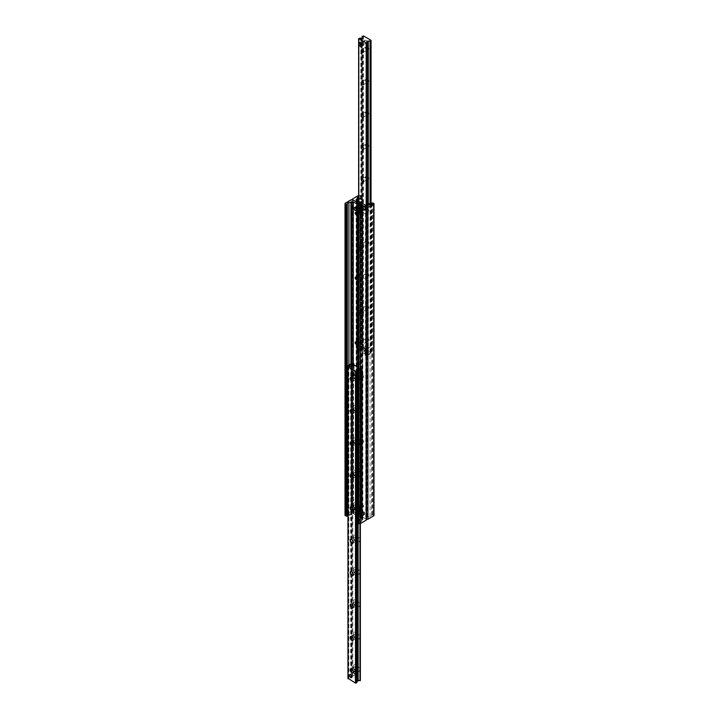 <?xml version="1.0" encoding="UTF-8"?>
<svg xmlns="http://www.w3.org/2000/svg" width="719" height="719" viewBox="0 0 719 719"><rect width="100%" height="100%" fill="white"/><g stroke="black" fill="none" stroke-linecap="round" stroke-linejoin="round"><path stroke-width="0.54" stroke-dasharray="3.6 2.7" d="M361.082 205.391A1.222 0.701 -120 0 0 360.471 205.328A1.222 0.701 -120 0 0 360.471 206.73A1.222 0.701 -120 0 0 361.684 207.44A1.222 0.701 -120 0 0 361.873 206.461A1.222 0.701 -120 0 0 361.082 205.391M359.5 206.299A1.222 0.701 60 0 1 360.3 207.369A1.222 0.701 60 0 1 360.111 208.348A1.222 0.701 60 0 1 359.5 208.285A1.222 0.701 60 0 1 358.7 207.216A1.222 0.701 60 0 1 358.889 206.236A1.222 0.701 60 0 1 359.5 206.299M357.918 511.622A1.222 0.701 -120 0 0 357.316 511.56A1.222 0.701 -120 0 0 357.316 512.971A1.222 0.701 -120 0 0 358.529 513.672A1.222 0.701 -120 0 0 358.718 512.692A1.222 0.701 -120 0 0 357.918 511.622M356.345 512.53A1.222 0.701 60 0 1 357.145 513.609A1.222 0.701 60 0 1 356.957 514.579A1.222 0.701 60 0 1 356.345 514.525A1.222 0.701 60 0 1 355.546 513.447A1.222 0.701 60 0 1 355.734 512.476A1.222 0.701 60 0 1 356.345 512.53M361.082 510.229A1.438 0.827 -120 0 0 360.363 510.157A1.438 0.827 -120 0 0 360.363 511.82A1.438 0.827 -120 0 0 361.801 512.647A1.438 0.827 -120 0 0 362.017 511.497A1.438 0.827 -120 0 0 361.082 510.229M359.5 511.137A1.438 0.827 60 0 1 360.444 512.404A1.438 0.827 60 0 1 360.219 513.555A1.438 0.827 60 0 1 359.5 513.492A1.438 0.827 60 0 1 358.556 512.225A1.438 0.827 60 0 1 358.781 511.065A1.438 0.827 60 0 1 359.5 511.137M357.918 206.425A1.438 0.827 -120 0 0 357.199 206.353A1.438 0.827 -120 0 0 357.199 208.016A1.438 0.827 -120 0 0 358.637 208.843A1.438 0.827 -120 0 0 358.862 207.692A1.438 0.827 -120 0 0 357.918 206.425M356.345 207.333A1.438 0.827 60 0 1 357.28 208.6A1.438 0.827 60 0 1 357.064 209.75A1.438 0.827 60 0 1 356.345 209.678A1.438 0.827 60 0 1 355.402 208.411A1.438 0.827 60 0 1 355.626 207.261A1.438 0.827 60 0 1 356.345 207.333M357.568 211.665A1.222 0.701 -120 0 0 356.966 211.602A1.222 0.701 -120 0 0 356.966 213.013A1.222 0.701 -120 0 0 358.179 213.714A1.222 0.701 -120 0 0 358.368 212.734A1.222 0.701 -120 0 0 357.568 211.665M357.855 245.988A3.101 1.789 60 0 1 359.851 245.646A3.101 1.789 60 0 1 362.043 249.448A3.101 1.789 60 0 1 359.851 250.706A3.101 1.789 60 0 1 357.855 248.064M360.902 248.891A1.609 0.935 -120 0 0 361.711 248.963A1.609 0.935 -120 0 0 362.043 248.226A1.609 0.935 -120 0 0 360.902 246.258A1.609 0.935 -120 0 0 360.093 246.177A1.609 0.935 -120 0 0 359.851 247.471A1.609 0.935 -120 0 0 360.902 248.891M361.432 245.952A1.609 0.935 -120 0 0 360.623 245.871A1.609 0.935 -120 0 0 360.623 247.731A1.609 0.935 -120 0 0 362.232 248.666A1.609 0.935 -120 0 0 362.484 247.372A1.609 0.935 -120 0 0 361.432 245.952M357.568 276.429A1.222 0.701 -120 0 0 356.966 276.375A1.222 0.701 -120 0 0 356.966 277.777A1.222 0.701 -120 0 0 358.179 278.478A1.222 0.701 -120 0 0 358.368 277.507A1.222 0.701 -120 0 0 357.568 276.429M357.855 310.761A3.101 1.789 60 0 1 359.851 310.419A3.101 1.789 60 0 1 362.043 314.212A3.101 1.789 60 0 1 359.851 315.479A3.101 1.789 60 0 1 357.855 312.828M360.902 313.655A1.609 0.935 -120 0 0 361.711 313.736A1.609 0.935 -120 0 0 362.043 312.999A1.609 0.935 -120 0 0 360.902 311.021A1.609 0.935 -120 0 0 360.093 310.941A1.609 0.935 -120 0 0 359.851 312.235A1.609 0.935 -120 0 0 360.902 313.655M361.432 310.725A1.609 0.935 -120 0 0 360.623 310.644A1.609 0.935 -120 0 0 360.623 312.504A1.609 0.935 -120 0 0 362.232 313.43A1.609 0.935 -120 0 0 362.484 312.145A1.609 0.935 -120 0 0 361.432 310.725M357.568 341.201A1.222 0.701 -120 0 0 356.966 341.139A1.222 0.701 -120 0 0 356.966 342.55A1.222 0.701 -120 0 0 358.179 343.251A1.222 0.701 -120 0 0 358.368 342.271A1.222 0.701 -120 0 0 357.568 341.201M359.851 380.243A3.101 1.789 60 0 1 357.658 376.45A3.101 1.789 60 0 1 359.851 375.183A3.101 1.789 60 0 1 362.043 378.985A3.101 1.789 60 0 1 359.851 380.243M360.902 378.428A1.609 0.935 -120 0 0 361.711 378.509A1.609 0.935 -120 0 0 362.043 377.763A1.609 0.935 -120 0 0 360.902 375.794A1.609 0.935 -120 0 0 360.093 375.713A1.609 0.935 -120 0 0 359.851 377.008A1.609 0.935 -120 0 0 360.902 378.428M361.432 375.489A1.609 0.935 -120 0 0 360.623 375.408A1.609 0.935 -120 0 0 360.623 377.268A1.609 0.935 -120 0 0 362.232 378.203A1.609 0.935 -120 0 0 362.484 376.909A1.609 0.935 -120 0 0 361.432 375.489M357.568 405.965A1.222 0.701 -120 0 0 356.966 405.911A1.222 0.701 -120 0 0 356.966 407.314A1.222 0.701 -120 0 0 358.179 408.015A1.222 0.701 -120 0 0 358.368 407.044A1.222 0.701 -120 0 0 357.568 405.965M355.995 406.882A1.222 0.701 60 0 1 356.795 407.952A1.222 0.701 60 0 1 356.606 408.931A1.222 0.701 60 0 1 355.995 408.868A1.222 0.701 60 0 1 355.195 407.799A1.222 0.701 60 0 1 355.384 406.819A1.222 0.701 60 0 1 355.995 406.882M359.851 445.016A3.101 1.789 60 0 1 357.658 441.223A3.101 1.789 60 0 1 359.851 439.956A3.101 1.789 60 0 1 362.043 443.749A3.101 1.789 60 0 1 359.851 445.016M360.902 443.192A1.609 0.935 -120 0 0 361.711 443.272A1.609 0.935 -120 0 0 362.043 442.536A1.609 0.935 -120 0 0 360.902 440.558A1.609 0.935 -120 0 0 360.093 440.486A1.609 0.935 -120 0 0 359.851 441.772A1.609 0.935 -120 0 0 360.902 443.192M361.432 440.262A1.609 0.935 -120 0 0 360.623 440.181A1.609 0.935 -120 0 0 360.623 442.041A1.609 0.935 -120 0 0 362.232 442.967A1.609 0.935 -120 0 0 362.484 441.682A1.609 0.935 -120 0 0 361.432 440.262M357.568 470.738A1.222 0.701 -120 0 0 356.966 470.675A1.222 0.701 -120 0 0 356.966 472.086A1.222 0.701 -120 0 0 358.179 472.787A1.222 0.701 -120 0 0 358.368 471.808A1.222 0.701 -120 0 0 357.568 470.738M355.995 471.646A1.222 0.701 60 0 1 356.795 472.725A1.222 0.701 60 0 1 356.606 473.695A1.222 0.701 60 0 1 355.995 473.641A1.222 0.701 60 0 1 355.195 472.563A1.222 0.701 60 0 1 355.384 471.583A1.222 0.701 60 0 1 355.995 471.646M359.851 509.78A3.101 1.789 60 0 1 357.658 505.987A3.101 1.789 60 0 1 359.851 504.72A3.101 1.789 60 0 1 362.043 508.522A3.101 1.789 60 0 1 359.851 509.78M360.902 507.965A1.609 0.935 -120 0 0 361.711 508.045A1.609 0.935 -120 0 0 362.043 507.308A1.609 0.935 -120 0 0 360.902 505.331A1.609 0.935 -120 0 0 360.093 505.25A1.609 0.935 -120 0 0 359.851 506.544A1.609 0.935 -120 0 0 360.902 507.965M361.432 505.026A1.609 0.935 -120 0 0 360.623 504.945A1.609 0.935 -120 0 0 360.623 506.805A1.609 0.935 -120 0 0 362.232 507.74A1.609 0.935 -120 0 0 362.484 506.446A1.609 0.935 -120 0 0 361.432 505.026M366.528 519.702A1.24 0.719 0 0 0 366.16 519.199L352.84 511.506A1.24 0.719 0 0 0 351.088 511.506L345.3 514.84A0.989 0.575 0 0 0 345.012 515.244M347.295 515.181L347.313 515.11A1.986 1.141 180 0 1 348.922 514.184L350.926 513.977A0.989 0.575 0 0 0 351.456 513.824L351.879 513.582A0.989 0.575 180 0 1 353.281 513.582L362.565 518.938A0.989 0.575 180 0 1 362.565 519.756L362.142 519.999A0.989 0.575 0 0 0 361.873 520.304L361.522 521.455A1.986 1.141 180 0 1 359.913 522.38L357.972 522.623M362.412 208.142L362.43 518.866L362.43 207.09M357.918 203.567A1.222 0.701 60 0 1 358.718 204.636A1.222 0.701 60 0 1 358.529 205.616A1.222 0.701 60 0 1 357.316 204.915A1.222 0.701 60 0 1 357.316 203.504A1.222 0.701 60 0 1 357.918 203.567M359.5 202.659A1.222 0.701 -120 0 0 358.889 202.596A1.222 0.701 -120 0 0 358.7 203.576A1.222 0.701 -120 0 0 359.5 204.645A1.222 0.701 -120 0 0 360.111 204.708A1.222 0.701 -120 0 0 360.3 203.729A1.222 0.701 -120 0 0 359.5 202.659M361.082 513.447A1.222 0.701 60 0 1 361.873 514.516A1.222 0.701 60 0 1 361.684 515.496A1.222 0.701 60 0 1 360.471 514.795A1.222 0.701 60 0 1 360.471 513.384A1.222 0.701 60 0 1 361.082 513.447M362.655 512.53A1.222 0.701 -120 0 0 362.043 512.476A1.222 0.701 -120 0 0 361.855 513.447A1.222 0.701 -120 0 0 362.655 514.525A1.222 0.701 -120 0 0 363.266 514.579A1.222 0.701 -120 0 0 363.454 513.609A1.222 0.701 -120 0 0 362.655 512.53M357.918 508.405A1.438 0.827 60 0 1 358.862 509.672A1.438 0.827 60 0 1 358.637 510.823A1.438 0.827 60 0 1 357.199 509.996A1.438 0.827 60 0 1 357.199 508.333A1.438 0.827 60 0 1 357.918 508.405M359.5 507.497A1.438 0.827 -120 0 0 358.781 507.425A1.438 0.827 -120 0 0 358.556 508.576A1.438 0.827 -120 0 0 359.5 509.843A1.438 0.827 -120 0 0 360.219 509.915A1.438 0.827 -120 0 0 360.444 508.764A1.438 0.827 -120 0 0 359.5 507.497M361.082 208.24A1.438 0.827 60 0 1 362.017 209.508A1.438 0.827 60 0 1 361.801 210.667A1.438 0.827 60 0 1 360.363 209.831A1.438 0.827 60 0 1 360.363 208.177A1.438 0.827 60 0 1 361.082 208.24M362.655 207.333A1.438 0.827 -120 0 0 361.936 207.261A1.438 0.827 -120 0 0 361.72 208.411A1.438 0.827 -120 0 0 362.655 209.678A1.438 0.827 -120 0 0 363.374 209.75A1.438 0.827 -120 0 0 363.598 208.6A1.438 0.827 -120 0 0 362.655 207.333M361.432 246.275A1.222 0.701 60 0 1 362.223 247.345A1.222 0.701 60 0 1 362.034 248.325A1.222 0.701 60 0 1 360.821 247.624A1.222 0.701 60 0 1 360.821 246.213A1.222 0.701 60 0 1 361.432 246.275M363.005 245.359A1.222 0.701 -120 0 0 362.394 245.305A1.222 0.701 -120 0 0 362.205 246.275A1.222 0.701 -120 0 0 363.005 247.354A1.222 0.701 -120 0 0 363.616 247.417A1.222 0.701 -120 0 0 363.805 246.437A1.222 0.701 -120 0 0 363.005 245.359M359.149 214.28A3.101 1.789 -120 0 0 361.342 213.013A3.101 1.789 -120 0 0 359.149 209.22A3.101 1.789 -120 0 0 356.957 210.478A3.101 1.789 -120 0 0 359.149 214.28L358.098 213.669A1.609 0.935 60 0 1 356.957 211.692A1.609 0.935 60 0 1 357.289 210.955A1.609 0.935 60 0 1 358.098 211.035A1.609 0.935 60 0 1 359.149 212.456A1.609 0.935 60 0 1 358.907 213.75A1.609 0.935 60 0 1 358.098 213.669M357.568 211.341A1.609 0.935 60 0 1 358.628 212.761A1.609 0.935 60 0 1 358.377 214.055A1.609 0.935 60 0 1 356.768 213.121A1.609 0.935 60 0 1 356.768 211.26A1.609 0.935 60 0 1 357.568 211.341M361.432 311.039A1.222 0.701 60 0 1 362.223 312.118A1.222 0.701 60 0 1 362.034 313.089A1.222 0.701 60 0 1 360.821 312.388A1.222 0.701 60 0 1 360.821 310.985A1.222 0.701 60 0 1 361.432 311.039M363.005 310.132A1.222 0.701 -120 0 0 362.394 310.069A1.222 0.701 -120 0 0 362.205 311.048A1.222 0.701 -120 0 0 363.005 312.118A1.222 0.701 -120 0 0 363.616 312.181A1.222 0.701 -120 0 0 363.805 311.201A1.222 0.701 -120 0 0 363.005 310.132M359.149 279.044A3.101 1.789 -120 0 0 361.342 277.777A3.101 1.789 -120 0 0 359.149 273.984A3.101 1.789 -120 0 0 356.957 275.251A3.101 1.789 -120 0 0 359.149 279.044L358.098 278.442A1.609 0.935 60 0 1 356.957 276.464A1.609 0.935 60 0 1 357.289 275.728A1.609 0.935 60 0 1 358.098 275.808A1.609 0.935 60 0 1 359.149 277.228A1.609 0.935 60 0 1 358.907 278.514A1.609 0.935 60 0 1 358.098 278.442M357.568 276.114A1.609 0.935 60 0 1 358.628 277.534A1.609 0.935 60 0 1 358.377 278.819A1.609 0.935 60 0 1 356.768 277.894A1.609 0.935 60 0 1 356.768 276.033A1.609 0.935 60 0 1 357.568 276.114M361.432 375.812A1.222 0.701 60 0 1 362.223 376.882A1.222 0.701 60 0 1 362.034 377.861A1.222 0.701 60 0 1 360.821 377.16A1.222 0.701 60 0 1 360.821 375.749A1.222 0.701 60 0 1 361.432 375.812M363.005 374.896A1.222 0.701 -120 0 0 362.394 374.842A1.222 0.701 -120 0 0 362.205 375.812A1.222 0.701 -120 0 0 363.005 376.891A1.222 0.701 -120 0 0 363.616 376.954A1.222 0.701 -120 0 0 363.805 375.974A1.222 0.701 -120 0 0 363.005 374.896M359.149 343.817A3.101 1.789 -120 0 0 361.342 342.55A3.101 1.789 -120 0 0 359.149 338.757A3.101 1.789 -120 0 0 356.957 340.015A3.101 1.789 -120 0 0 359.149 343.817L358.098 343.206A1.609 0.935 60 0 1 356.957 341.237A1.609 0.935 60 0 1 357.289 340.491A1.609 0.935 60 0 1 358.098 340.572A1.609 0.935 60 0 1 359.149 341.992A1.609 0.935 60 0 1 358.907 343.287A1.609 0.935 60 0 1 358.098 343.206M357.568 340.878A1.609 0.935 60 0 1 358.628 342.298A1.609 0.935 60 0 1 358.377 343.592A1.609 0.935 60 0 1 356.768 342.657A1.609 0.935 60 0 1 356.768 340.797A1.609 0.935 60 0 1 357.568 340.878M361.432 440.576A1.222 0.701 60 0 1 362.223 441.655A1.222 0.701 60 0 1 362.034 442.625A1.222 0.701 60 0 1 360.821 441.924A1.222 0.701 60 0 1 360.821 440.522A1.222 0.701 60 0 1 361.432 440.576M363.005 439.668A1.222 0.701 -120 0 0 362.394 439.606A1.222 0.701 -120 0 0 362.205 440.585A1.222 0.701 -120 0 0 363.005 441.655A1.222 0.701 -120 0 0 363.616 441.718A1.222 0.701 -120 0 0 363.805 440.738A1.222 0.701 -120 0 0 363.005 439.668M359.149 408.581A3.101 1.789 -120 0 0 361.342 407.314A3.101 1.789 -120 0 0 359.149 403.521A3.101 1.789 -120 0 0 356.957 404.788A3.101 1.789 -120 0 0 359.149 408.581L358.098 407.979A1.609 0.935 60 0 1 356.957 406.001A1.609 0.935 60 0 1 357.289 405.264A1.609 0.935 60 0 1 358.098 405.345A1.609 0.935 60 0 1 359.149 406.765A1.609 0.935 60 0 1 358.907 408.059A1.609 0.935 60 0 1 358.098 407.979M357.568 405.651A1.609 0.935 60 0 1 358.628 407.071A1.609 0.935 60 0 1 358.377 408.356A1.609 0.935 60 0 1 356.768 407.43A1.609 0.935 60 0 1 356.768 405.57A1.609 0.935 60 0 1 357.568 405.651M361.432 505.349A1.222 0.701 60 0 1 362.223 506.419A1.222 0.701 60 0 1 362.034 507.398A1.222 0.701 60 0 1 360.821 506.697A1.222 0.701 60 0 1 360.821 505.286A1.222 0.701 60 0 1 361.432 505.349M363.005 504.432A1.222 0.701 -120 0 0 362.394 504.379A1.222 0.701 -120 0 0 362.205 505.349A1.222 0.701 -120 0 0 363.005 506.428A1.222 0.701 -120 0 0 363.616 506.491A1.222 0.701 -120 0 0 363.805 505.511A1.222 0.701 -120 0 0 363.005 504.432M359.149 473.354A3.101 1.789 -120 0 0 361.342 472.086A3.101 1.789 -120 0 0 359.149 468.294A3.101 1.789 -120 0 0 356.957 469.552A3.101 1.789 -120 0 0 359.149 473.354L358.098 472.743A1.609 0.935 60 0 1 356.957 470.774A1.609 0.935 60 0 1 357.289 470.037A1.609 0.935 60 0 1 358.098 470.109A1.609 0.935 60 0 1 359.149 471.529A1.609 0.935 60 0 1 358.907 472.823A1.609 0.935 60 0 1 358.098 472.743M357.568 470.415A1.609 0.935 60 0 1 358.628 471.835A1.609 0.935 60 0 1 358.377 473.129A1.609 0.935 60 0 1 356.768 472.194A1.609 0.935 60 0 1 356.768 470.334A1.609 0.935 60 0 1 357.568 470.415M373.988 515.451A0.989 0.575 0 0 0 373.7 515.047L371.984 514.597L371.687 515.586A1.986 1.141 180 0 1 370.078 516.512L368.074 516.718A0.989 0.575 0 0 0 367.544 516.88L367.121 517.123A0.989 0.575 180 0 1 365.719 517.123L356.435 511.757A0.989 0.575 180 0 1 356.435 510.948L356.858 510.706A0.989 0.575 0 0 0 357.127 510.4L357.478 509.241A1.986 1.141 180 0 1 359.087 508.315L361.145 507.902L360.03 507.156A0.989 0.575 0 0 0 358.619 507.156L352.84 510.49A1.24 0.719 0 0 0 352.472 511.002A1.24 0.719 0 0 0 352.84 511.506L366.16 519.199A1.24 0.719 0 0 0 366.528 519.343M358.637 195.442A0.989 0.575 180 0 1 360.03 195.451L361.145 196.206L359.087 196.62A1.986 1.141 0 0 0 358.637 196.691M361.801 45.54L366.537 42.807L361.801 45.54A1.483 0.863 60 0 1 361.064 45.459A1.483 0.863 60 0 1 360.012 43.643A1.483 0.863 60 0 1 360.318 42.96A1.483 0.863 60 0 1 361.064 43.032A1.483 0.863 60 0 1 362.115 44.857A1.483 0.863 60 0 1 361.801 45.54A1.483 0.863 60 0 1 360.659 45.135A1.483 0.863 60 0 1 360.012 43.643A1.483 0.863 60 0 1 360.318 42.96L365.045 40.228A1.483 0.863 -120 0 0 364.74 40.911A1.483 0.863 -120 0 0 365.387 42.403A1.483 0.863 -120 0 0 366.537 42.807A1.483 0.863 -120 0 0 366.537 41.091A1.483 0.863 -120 0 0 365.045 40.228A1.483 0.863 60 0 1 366.537 41.091A1.483 0.863 60 0 1 366.537 42.807A1.483 0.863 60 0 1 365.791 42.727A1.483 0.863 60 0 1 364.821 41.423A1.483 0.863 60 0 1 365.045 40.228L360.318 42.96M367.58 345.749A1.483 0.863 -120 0 0 368.227 347.241A1.483 0.863 -120 0 0 369.377 347.645A1.483 0.863 -120 0 0 369.377 345.929A1.483 0.863 -120 0 0 367.885 345.066A1.483 0.863 -120 0 0 367.58 345.749M362.852 348.481A1.483 0.863 60 0 1 363.158 347.798A1.483 0.863 60 0 1 364.641 348.661A1.483 0.863 60 0 1 364.641 350.378A1.483 0.863 60 0 1 363.499 349.973A1.483 0.863 60 0 1 362.852 348.481A1.483 0.863 60 0 1 363.158 347.798A1.483 0.863 60 0 1 363.904 347.87A1.483 0.863 60 0 1 364.955 349.695A1.483 0.863 60 0 1 364.641 350.378A1.483 0.863 60 0 1 363.904 350.297A1.483 0.863 60 0 1 362.852 348.481L362.852 347.268L364.955 348.481L364.955 350.908L362.852 349.695L362.852 348.481M365.459 47.193A2.481 1.429 -120 0 0 367.211 50.231A2.481 1.429 -120 0 0 368.964 49.216A2.481 1.429 -120 0 0 367.211 46.178A2.481 1.429 -120 0 0 365.459 47.193L365.459 47.876A1.645 0.953 60 0 1 365.8 47.121A1.645 0.953 60 0 1 367.445 48.065A1.645 0.953 60 0 1 367.445 49.971A1.645 0.953 60 0 1 366.627 49.89A1.645 0.953 60 0 1 365.459 47.876M365.459 79.575A2.481 1.429 -120 0 0 367.211 82.613A2.481 1.429 -120 0 0 368.964 81.598A2.481 1.429 -120 0 0 367.211 78.569A2.481 1.429 -120 0 0 365.459 79.575L365.459 80.258A1.645 0.953 60 0 1 365.8 79.503A1.645 0.953 60 0 1 367.445 80.456A1.645 0.953 60 0 1 367.445 82.352A1.645 0.953 60 0 1 366.627 82.272A1.645 0.953 60 0 1 365.459 80.258M365.459 111.966A2.481 1.429 -120 0 0 367.211 114.995A2.481 1.429 -120 0 0 368.964 113.988A2.481 1.429 -120 0 0 367.211 110.951A2.481 1.429 -120 0 0 365.459 111.966L365.459 112.64A1.645 0.953 60 0 1 365.8 111.885A1.645 0.953 60 0 1 367.445 112.838A1.645 0.953 60 0 1 367.445 114.743A1.645 0.953 60 0 1 366.627 114.663A1.645 0.953 60 0 1 365.459 112.64M365.459 144.348A2.481 1.429 -120 0 0 367.211 147.386A2.481 1.429 -120 0 0 368.964 146.37A2.481 1.429 -120 0 0 367.211 143.333A2.481 1.429 -120 0 0 365.459 144.348L365.459 145.022A1.645 0.953 60 0 1 365.8 144.267A1.645 0.953 60 0 1 367.445 145.22A1.645 0.953 60 0 1 367.445 147.125A1.645 0.953 60 0 1 366.627 147.044A1.645 0.953 60 0 1 365.459 145.022M365.459 176.73A2.481 1.429 -120 0 0 367.211 179.768A2.481 1.429 -120 0 0 368.964 178.752A2.481 1.429 -120 0 0 367.211 175.715A2.481 1.429 -120 0 0 365.459 176.73L365.459 177.413A1.645 0.953 60 0 1 365.8 176.658A1.645 0.953 60 0 1 367.445 177.611A1.645 0.953 60 0 1 367.445 179.507A1.645 0.953 60 0 1 366.627 179.426A1.645 0.953 60 0 1 365.459 177.413M365.459 209.112A2.481 1.429 -120 0 0 367.211 212.15A2.481 1.429 -120 0 0 368.964 211.143A2.481 1.429 -120 0 0 367.211 208.106A2.481 1.429 -120 0 0 365.459 209.112L365.459 209.795A1.645 0.953 60 0 1 365.8 209.04A1.645 0.953 60 0 1 367.445 209.993A1.645 0.953 60 0 1 367.445 211.889A1.645 0.953 60 0 1 366.627 211.808A1.645 0.953 60 0 1 365.459 209.795M361.315 212.186A1.645 0.953 60 0 1 361.657 211.431A1.645 0.953 60 0 1 363.302 212.384A1.645 0.953 60 0 1 363.302 214.289A1.645 0.953 60 0 1 362.034 213.849A1.645 0.953 60 0 1 361.315 212.186M365.459 241.503A2.481 1.429 -120 0 0 367.211 244.532A2.481 1.429 -120 0 0 368.964 243.525A2.481 1.429 -120 0 0 367.211 240.488A2.481 1.429 -120 0 0 365.459 241.503L365.459 242.177A1.645 0.953 60 0 1 365.8 241.422A1.645 0.953 60 0 1 367.445 242.375A1.645 0.953 60 0 1 367.445 244.28A1.645 0.953 60 0 1 366.627 244.199A1.645 0.953 60 0 1 365.459 242.177M361.315 244.568A1.645 0.953 60 0 1 361.657 243.813A1.645 0.953 60 0 1 363.302 244.766A1.645 0.953 60 0 1 363.302 246.671A1.645 0.953 60 0 1 362.034 246.231A1.645 0.953 60 0 1 361.315 244.568M365.459 273.885A2.481 1.429 -120 0 0 367.211 276.923A2.481 1.429 -120 0 0 368.964 275.907A2.481 1.429 -120 0 0 367.211 272.869A2.481 1.429 -120 0 0 365.459 273.885L365.459 274.559A1.645 0.953 60 0 1 365.8 273.804A1.645 0.953 60 0 1 367.445 274.757A1.645 0.953 60 0 1 367.445 276.662A1.645 0.953 60 0 1 366.627 276.581A1.645 0.953 60 0 1 365.459 274.559M361.315 276.959A1.645 0.953 60 0 1 361.657 276.204A1.645 0.953 60 0 1 363.302 277.157A1.645 0.953 60 0 1 363.302 279.053A1.645 0.953 60 0 1 362.034 278.613A1.645 0.953 60 0 1 361.315 276.959M365.459 306.267A2.481 1.429 -120 0 0 367.211 309.305A2.481 1.429 -120 0 0 368.964 308.289A2.481 1.429 -120 0 0 367.211 305.26A2.481 1.429 -120 0 0 365.459 306.267L365.459 306.95A1.645 0.953 60 0 1 365.8 306.195A1.645 0.953 60 0 1 367.445 307.148A1.645 0.953 60 0 1 367.445 309.044A1.645 0.953 60 0 1 366.627 308.963A1.645 0.953 60 0 1 365.459 306.95M361.315 309.341A1.645 0.953 60 0 1 361.657 308.586A1.645 0.953 60 0 1 363.302 309.538A1.645 0.953 60 0 1 363.302 311.444A1.645 0.953 60 0 1 362.034 310.994A1.645 0.953 60 0 1 361.315 309.341M365.459 338.649A2.481 1.429 -120 0 0 367.211 341.687A2.481 1.429 -120 0 0 368.964 340.68A2.481 1.429 -120 0 0 367.211 337.642A2.481 1.429 -120 0 0 365.459 338.649L365.459 339.332A1.645 0.953 60 0 1 365.8 338.577A1.645 0.953 60 0 1 367.445 339.53A1.645 0.953 60 0 1 367.445 341.435A1.645 0.953 60 0 1 366.627 341.345A1.645 0.953 60 0 1 365.459 339.332M361.315 341.723A1.645 0.953 60 0 1 361.657 340.968A1.645 0.953 60 0 1 363.302 341.92A1.645 0.953 60 0 1 363.302 343.826A1.645 0.953 60 0 1 362.034 343.385A1.645 0.953 60 0 1 361.315 341.723M370.914 352.328L363.517 347.645L362.151 348.104L362.295 349.695L358.637 350.18L366.178 354.656L367.014 354.503L366.879 352.912L370.914 352.328L370.914 203.36M351.843 668.985A2.103 1.213 60 0 1 351.897 669.012A2.103 1.213 60 0 1 353.38 671.591A2.103 1.213 60 0 1 353.38 671.654M353.541 668.059A2.103 1.213 60 0 1 353.973 667.097A2.103 1.213 60 0 1 356.085 668.311A2.103 1.213 60 0 1 356.085 670.746A2.103 1.213 60 0 1 355.033 670.647A2.103 1.213 60 0 1 353.541 668.059L353.541 666.342A4.215 2.436 -120 0 0 356.516 671.501A4.215 2.436 -120 0 0 359.5 669.784A4.215 2.436 -120 0 0 356.516 664.626A4.215 2.436 -120 0 0 353.541 666.342M351.843 636.603A2.103 1.213 60 0 1 351.897 636.63A2.103 1.213 60 0 1 353.38 639.209A2.103 1.213 60 0 1 353.38 639.272M353.541 635.677A2.103 1.213 60 0 1 353.973 634.715A2.103 1.213 60 0 1 356.085 635.929A2.103 1.213 60 0 1 356.085 638.364A2.103 1.213 60 0 1 355.033 638.256A2.103 1.213 60 0 1 353.541 635.677L353.541 633.96A4.215 2.436 -120 0 0 356.516 639.119A4.215 2.436 -120 0 0 359.5 637.402A4.215 2.436 -120 0 0 356.516 632.235A4.215 2.436 -120 0 0 353.541 633.96M351.843 604.212A2.103 1.213 60 0 1 351.897 604.248A2.103 1.213 60 0 1 353.38 606.827A2.103 1.213 60 0 1 353.38 606.881M353.541 603.295A2.103 1.213 60 0 1 353.973 602.333A2.103 1.213 60 0 1 356.085 603.547A2.103 1.213 60 0 1 356.085 605.982A2.103 1.213 60 0 1 355.033 605.874A2.103 1.213 60 0 1 353.541 603.295L353.541 601.569A4.215 2.436 -120 0 0 356.516 606.737A4.215 2.436 -120 0 0 359.5 605.012A4.215 2.436 -120 0 0 356.516 599.853A4.215 2.436 -120 0 0 353.541 601.569M351.843 571.83A2.103 1.213 60 0 1 351.897 571.857A2.103 1.213 60 0 1 353.38 574.445A2.103 1.213 60 0 1 353.38 574.499M353.541 570.913A2.103 1.213 60 0 1 353.973 569.942A2.103 1.213 60 0 1 356.085 571.165A2.103 1.213 60 0 1 356.085 573.591A2.103 1.213 60 0 1 355.033 573.492A2.103 1.213 60 0 1 353.541 570.913L353.541 569.187A4.215 2.436 -120 0 0 356.516 574.346A4.215 2.436 -120 0 0 359.5 572.63A4.215 2.436 -120 0 0 356.516 567.471A4.215 2.436 -120 0 0 353.541 569.187M351.843 539.448A2.103 1.213 60 0 1 351.897 539.475A2.103 1.213 60 0 1 353.38 542.054A2.103 1.213 60 0 1 353.38 542.117M353.541 538.522A2.103 1.213 60 0 1 353.973 537.56A2.103 1.213 60 0 1 356.085 538.774A2.103 1.213 60 0 1 356.085 541.209A2.103 1.213 60 0 1 355.033 541.101A2.103 1.213 60 0 1 353.541 538.522L353.541 536.805A4.215 2.436 -120 0 0 356.516 541.964A4.215 2.436 -120 0 0 359.5 540.248A4.215 2.436 -120 0 0 356.516 535.08A4.215 2.436 -120 0 0 353.541 536.805M351.843 507.066A2.103 1.213 60 0 1 351.897 507.093A2.103 1.213 60 0 1 353.38 509.672A2.103 1.213 60 0 1 353.38 509.735M353.541 506.14A2.103 1.213 60 0 1 353.973 505.178A2.103 1.213 60 0 1 356.085 506.392A2.103 1.213 60 0 1 356.085 508.827A2.103 1.213 60 0 1 355.033 508.719A2.103 1.213 60 0 1 353.541 506.14L353.541 504.423A4.215 2.436 -120 0 0 356.516 509.582A4.215 2.436 -120 0 0 359.5 507.857A4.215 2.436 -120 0 0 356.516 502.698A4.215 2.436 -120 0 0 353.541 504.423M351.843 474.675A2.103 1.213 60 0 1 351.897 474.711A2.103 1.213 60 0 1 353.38 477.29A2.103 1.213 60 0 1 353.38 477.344M353.541 473.758A2.103 1.213 60 0 1 353.973 472.787A2.103 1.213 60 0 1 356.085 474.01A2.103 1.213 60 0 1 356.085 476.445A2.103 1.213 60 0 1 355.033 476.338A2.103 1.213 60 0 1 353.541 473.758L353.541 472.032A4.215 2.436 -120 0 0 356.516 477.2A4.215 2.436 -120 0 0 359.5 475.475A4.215 2.436 -120 0 0 356.516 470.316A4.215 2.436 -120 0 0 353.541 472.032M351.843 442.293A2.103 1.213 60 0 1 351.897 442.32A2.103 1.213 60 0 1 353.38 444.899A2.103 1.213 60 0 1 353.38 444.962M353.541 441.376A2.103 1.213 60 0 1 353.973 440.405A2.103 1.213 60 0 1 356.085 441.628A2.103 1.213 60 0 1 356.085 444.054A2.103 1.213 60 0 1 355.033 443.956A2.103 1.213 60 0 1 353.541 441.376L353.541 439.651A4.215 2.436 -120 0 0 356.516 444.809A4.215 2.436 -120 0 0 359.5 443.093A4.215 2.436 -120 0 0 356.516 437.934A4.215 2.436 -120 0 0 353.541 439.651M351.843 409.911A2.103 1.213 60 0 1 351.897 409.938A2.103 1.213 60 0 1 353.38 412.517A2.103 1.213 60 0 1 353.38 412.58M353.541 408.985A2.103 1.213 60 0 1 353.973 408.024A2.103 1.213 60 0 1 356.085 409.237A2.103 1.213 60 0 1 356.085 411.672A2.103 1.213 60 0 1 355.033 411.565A2.103 1.213 60 0 1 353.541 408.985L353.541 407.269A4.215 2.436 -120 0 0 356.516 412.427A4.215 2.436 -120 0 0 359.5 410.711A4.215 2.436 -120 0 0 356.516 405.543A4.215 2.436 -120 0 0 353.541 407.269M351.843 377.529A2.103 1.213 60 0 1 351.897 377.556A2.103 1.213 60 0 1 353.38 380.135A2.103 1.213 60 0 1 353.38 380.198M353.541 376.603A2.103 1.213 60 0 1 353.973 375.642A2.103 1.213 60 0 1 356.085 376.855A2.103 1.213 60 0 1 356.085 379.29A2.103 1.213 60 0 1 355.033 379.183A2.103 1.213 60 0 1 353.541 376.603L353.541 374.887A4.215 2.436 -120 0 0 356.516 380.045A4.215 2.436 -120 0 0 359.5 378.32A4.215 2.436 -120 0 0 356.516 373.161A4.215 2.436 -120 0 0 353.541 374.887M356.148 673.721A1.483 0.863 -120 0 0 355.501 672.22A1.483 0.863 -120 0 0 354.359 671.825A1.483 0.863 -120 0 0 354.359 673.541A1.483 0.863 -120 0 0 355.842 674.404A1.483 0.863 -120 0 0 356.148 673.721A1.483 0.863 -120 0 0 355.096 671.897A1.483 0.863 -120 0 0 354.359 671.825A1.483 0.863 -120 0 0 354.045 672.508A1.483 0.863 -120 0 0 355.096 674.323A1.483 0.863 -120 0 0 355.842 674.404A1.483 0.863 -120 0 0 356.148 673.721L356.148 672.508L354.045 671.294L354.045 673.721L356.148 674.934L356.148 673.721M358.988 372.163A1.483 0.863 -120 0 0 358.341 370.662A1.483 0.863 -120 0 0 357.199 370.267A1.483 0.863 -120 0 0 357.199 371.984A1.483 0.863 -120 0 0 358.682 372.837A1.483 0.863 -120 0 0 358.988 372.163A1.483 0.863 -120 0 0 357.936 370.339A1.483 0.863 -120 0 0 357.199 370.267A1.483 0.863 -120 0 0 356.885 370.95A1.483 0.863 -120 0 0 357.936 372.766A1.483 0.863 -120 0 0 358.682 372.837A1.483 0.863 -120 0 0 358.988 372.163L358.988 370.95L356.885 369.728L356.885 372.163L358.988 373.377L358.988 372.163M357.172 681.441L356.705 681.01L357.181 680.722M357.855 367.247L360.363 368.82L357.855 369.269M360.219 368.622L360.219 680.318L352.822 676.049L351.986 676.202L352.121 677.783L348.086 678.376L348.086 366.672M365.638 354.341L365.989 354.943L365.288 355.348L364.937 354.746L365.638 354.341L365.638 350.288A1.24 0.719 -120 0 0 364.758 348.769L359.5 345.74A1.24 0.719 -120 0 0 358.88 345.677A1.24 0.719 -120 0 0 358.619 346.243L358.619 350.288L357.397 350.8A1.483 0.863 180 0 1 356.957 350.189A1.483 0.863 180 0 1 357.397 349.587L361.082 347.457L361.783 346.243L362.484 346.648L361.783 347.861L361.082 347.457M357.918 350.692L357.918 346.648A1.24 0.719 60 0 1 358.179 346.082A1.24 0.719 60 0 1 358.799 346.145L364.057 349.173A1.24 0.719 60 0 1 364.937 350.692L364.937 354.746M371.705 203.819L371.948 352.112L371.247 353.326L367.562 355.456A1.483 0.863 180 0 1 365.459 355.456L365.288 355.348M365.288 205.571L365.459 205.67A1.483 0.863 0 0 0 367.562 205.67L368.829 204.942M364.937 205.778L364.937 209.822A1.24 0.719 60 0 1 364.677 210.388A1.24 0.719 60 0 1 364.057 210.325L358.799 207.297A1.24 0.719 60 0 1 357.918 205.778L357.918 201.724L358.619 201.32L358.619 205.373A1.24 0.719 -120 0 0 359.5 206.892L364.758 209.921A1.24 0.719 -120 0 0 365.378 209.984A1.24 0.719 -120 0 0 365.638 209.418L365.989 205.167M356.966 200.367A1.483 0.863 0 0 0 356.957 200.412A1.483 0.863 0 0 0 357.397 201.023L357.918 201.724M357.568 350.899L358.619 350.288M364.955 350.908L363.904 351.519L361.792 350.297L361.792 347.87L358.098 349.991L358.269 350.495M362.484 346.648L362.484 198.489L361.783 198.085L362.484 198.489M361.783 346.243L361.783 198.085L361.082 197.68L361.783 198.085L358.637 199.9M361.082 197.68L358.637 199.091M371.948 203.953L370.546 203.144M371.247 203.549L371.247 351.708L371.948 352.112M371.247 353.326L370.546 352.921L371.247 351.708M370.546 352.921L366.861 355.051L365.989 354.943M360.381 368.712L361.432 368.101L360.381 368.712L360.381 372.757A1.24 0.719 60 0 1 360.12 373.323A1.24 0.719 60 0 1 359.5 373.26L354.242 370.231A1.24 0.719 60 0 1 353.362 368.712L353.362 364.659M354.063 365.063L354.063 368.308A1.24 0.719 -120 0 0 354.943 369.827L360.201 372.855A1.24 0.719 -120 0 0 360.821 372.918A1.24 0.719 -120 0 0 361.082 372.352L361.082 368.308M357.855 371.669L361.603 369.413A1.483 0.863 0 0 0 362.043 368.811A1.483 0.863 0 0 0 361.603 368.2L361.432 368.101M361.432 517.878L360.731 518.282L360.381 517.68L361.082 517.276L361.603 517.977A1.483 0.863 180 0 1 362.043 518.588A1.483 0.863 180 0 1 361.603 519.199L357.855 521.284M361.082 517.276L361.082 513.222A1.24 0.719 -120 0 0 360.201 511.703L354.943 508.675A1.24 0.719 -120 0 0 354.323 508.612A1.24 0.719 -120 0 0 354.063 509.178L354.063 513.222L353.011 513.833L354.063 513.222M347.052 515.047L347.753 515.451L351.438 513.33A1.483 0.863 180 0 1 353.541 513.33L353.712 513.429M353.362 513.627L353.362 509.582A1.24 0.719 60 0 1 353.622 509.016A1.24 0.719 60 0 1 354.242 509.079L359.5 512.108A1.24 0.719 60 0 1 360.381 513.627L360.381 517.68M348.454 515.856L353.011 513.833M356.516 520.511L357.918 521.32M357.855 370.77L360.902 369.009L360.731 368.505M357.217 520.916L360.902 518.794L360.731 518.282M358.988 370.95L360.039 370.339L357.936 369.126L357.855 371.498M358.269 508.162A1.483 0.863 -120 0 0 357.532 508.09A1.483 0.863 -120 0 0 357.217 508.773A1.483 0.863 -120 0 0 358.269 510.589A1.483 0.863 -120 0 0 359.015 510.67A1.483 0.863 -120 0 0 359.248 509.474A1.483 0.863 -120 0 0 358.269 508.162M358.098 508.468A1.24 0.719 60 0 1 358.97 509.987A1.24 0.719 60 0 1 358.098 510.49A1.24 0.719 60 0 1 357.217 508.971A1.24 0.719 60 0 1 358.098 508.468M359.5 507.452A1.483 0.863 -120 0 0 358.754 507.38A1.483 0.863 -120 0 0 358.754 509.097A1.483 0.863 -120 0 0 360.246 509.96A1.483 0.863 -120 0 0 360.471 508.764A1.483 0.863 -120 0 0 359.5 507.452M359.5 507.255A1.735 0.998 -120 0 0 358.628 507.165A1.735 0.998 -120 0 0 358.628 509.169A1.735 0.998 -120 0 0 360.372 510.175A1.735 0.998 -120 0 0 360.632 508.782A1.735 0.998 -120 0 0 359.5 507.255M360.552 506.643A1.735 0.998 -120 0 0 359.68 506.562A1.735 0.998 -120 0 0 359.68 508.567A1.735 0.998 -120 0 0 361.423 509.564A1.735 0.998 -120 0 0 361.684 508.171A1.735 0.998 -120 0 0 360.552 506.643M361.432 207.998A1.483 0.863 -120 0 0 360.686 207.926A1.483 0.863 -120 0 0 360.381 208.609A1.483 0.863 -120 0 0 361.432 210.433A1.483 0.863 -120 0 0 362.169 210.505A1.483 0.863 -120 0 0 362.403 209.31A1.483 0.863 -120 0 0 361.432 207.998M361.253 208.303A1.24 0.719 60 0 1 362.133 209.822A1.24 0.719 60 0 1 361.253 210.325A1.24 0.719 60 0 1 360.381 208.816A1.24 0.719 60 0 1 361.253 208.303M362.655 207.297A1.483 0.863 -120 0 0 361.909 207.216A1.483 0.863 -120 0 0 361.909 208.941A1.483 0.863 -120 0 0 363.401 209.795A1.483 0.863 -120 0 0 363.625 208.6A1.483 0.863 -120 0 0 362.655 207.297M362.655 207.09A1.735 0.998 -120 0 0 361.792 207.009A1.735 0.998 -120 0 0 361.792 209.013A1.735 0.998 -120 0 0 363.526 210.011A1.735 0.998 -120 0 0 363.787 208.618A1.735 0.998 -120 0 0 362.655 207.09M363.706 206.488A1.735 0.998 -120 0 0 362.843 206.398A1.735 0.998 -120 0 0 362.843 208.402A1.735 0.998 -120 0 0 364.578 209.4A1.735 0.998 -120 0 0 364.839 208.016A1.735 0.998 -120 0 0 363.706 206.488M360.731 512.818A1.483 0.863 60 0 1 359.752 511.506A1.483 0.863 60 0 1 359.985 510.319A1.483 0.863 60 0 1 360.731 510.391A1.483 0.863 60 0 1 361.783 512.216A1.483 0.863 60 0 1 361.468 512.89A1.483 0.863 60 0 1 360.731 512.818M360.902 512.512A1.24 0.719 -120 0 0 361.783 512.009A1.24 0.719 -120 0 0 360.902 510.49A1.24 0.719 -120 0 0 360.03 511.002A1.24 0.719 -120 0 0 360.902 512.512M359.5 513.528A1.483 0.863 60 0 1 358.529 512.216A1.483 0.863 60 0 1 358.754 511.029A1.483 0.863 60 0 1 360.246 511.883A1.483 0.863 60 0 1 360.246 513.6A1.483 0.863 60 0 1 359.5 513.528M359.5 513.734A1.735 0.998 60 0 1 358.368 512.198A1.735 0.998 60 0 1 358.628 510.814A1.735 0.998 60 0 1 360.372 511.811A1.735 0.998 60 0 1 360.372 513.815A1.735 0.998 60 0 1 359.5 513.734M358.448 514.337A1.735 0.998 60 0 1 357.316 512.809A1.735 0.998 60 0 1 357.577 511.416A1.735 0.998 60 0 1 359.32 512.422A1.735 0.998 60 0 1 359.32 514.427A1.735 0.998 60 0 1 358.448 514.337M357.568 209.013A1.483 0.863 60 0 1 356.597 207.701A1.483 0.863 60 0 1 356.831 206.515A1.483 0.863 60 0 1 357.568 206.587A1.483 0.863 60 0 1 358.619 208.411A1.483 0.863 60 0 1 358.314 209.085A1.483 0.863 60 0 1 357.568 209.013M357.747 208.708A1.24 0.719 -120 0 0 358.619 208.204A1.24 0.719 -120 0 0 357.747 206.686A1.24 0.719 -120 0 0 356.867 207.189A1.24 0.719 -120 0 0 357.747 208.708L358.799 208.106L358.448 205.877L357.397 206.488M356.345 209.723A1.483 0.863 60 0 1 355.375 208.411A1.483 0.863 60 0 1 355.599 207.216A1.483 0.863 60 0 1 357.091 208.079A1.483 0.863 60 0 1 357.091 209.795A1.483 0.863 60 0 1 356.345 209.723M357.208 210.011A1.735 0.998 60 0 1 356.345 209.921A1.735 0.998 60 0 1 355.213 208.393A1.735 0.998 60 0 1 355.474 207.009M356.885 369.728L357.936 369.126M356.885 372.163L357.936 371.552L360.039 372.766L360.039 370.339M358.988 373.377L360.039 372.766M362.852 349.695L361.792 350.297M362.852 347.268L361.792 347.87L363.904 349.083L363.904 351.519M364.955 348.481L363.904 349.083M368.631 347.565A1.483 0.863 60 0 1 367.661 346.261A1.483 0.863 60 0 1 367.885 345.066A1.483 0.863 60 0 1 369.377 345.929A1.483 0.863 60 0 1 369.377 347.645A1.483 0.863 60 0 1 368.631 347.565M357.208 671.897L355.096 670.683L355.096 673.11L357.208 674.323L357.208 671.897L356.148 672.508M354.045 671.294L355.096 670.683M354.045 673.721L355.096 673.11M356.148 674.934L357.208 674.323M362.115 46.07L360.012 44.857L360.012 42.43M360.012 44.857L358.961 45.459M362.466 506.958A1.483 0.863 60 0 1 361.486 505.646A1.483 0.863 60 0 1 361.72 504.459A1.483 0.863 60 0 1 362.466 504.531A1.483 0.863 60 0 1 363.517 506.356A1.483 0.863 60 0 1 363.203 507.03A1.483 0.863 60 0 1 362.466 506.958M362.637 506.652A1.24 0.719 -120 0 0 363.517 506.149A1.24 0.719 -120 0 0 362.637 504.63A1.24 0.719 -120 0 0 361.765 505.142A1.24 0.719 -120 0 0 362.637 506.652M359.94 509.636A2.975 1.717 60 0 1 357.999 507.012A2.975 1.717 60 0 1 358.448 504.63A2.975 1.717 60 0 1 359.94 504.774A2.975 1.717 60 0 1 362.043 508.414A2.975 1.717 60 0 1 361.423 509.78A2.975 1.717 60 0 1 359.94 509.636M360.309 505.718L360.309 507.335L361.118 507.803L361.522 507.228L360.309 505.718L359.428 506.221L360.641 507.731L360.237 508.306L359.024 506.796L359.428 506.221M359.024 506.796L359.895 506.293M359.428 507.839L360.309 507.335M360.237 508.306L361.118 507.803M360.641 507.731L361.522 507.228M360.237 506.688L361.118 506.185M359.833 509.69A2.975 1.717 60 0 1 357.891 507.075A2.975 1.717 60 0 1 358.35 504.684A2.975 1.717 60 0 1 361.324 506.401A2.975 1.717 60 0 1 361.324 509.843A2.975 1.717 60 0 1 359.833 509.69M362.466 442.194A1.483 0.863 60 0 1 361.486 440.882A1.483 0.863 60 0 1 361.72 439.686A1.483 0.863 60 0 1 362.466 439.758A1.483 0.863 60 0 1 363.517 441.583A1.483 0.863 60 0 1 363.203 442.266A1.483 0.863 60 0 1 362.466 442.194M362.637 441.888A1.24 0.719 -120 0 0 363.517 441.385A1.24 0.719 -120 0 0 362.637 439.866A1.24 0.719 -120 0 0 361.765 440.37A1.24 0.719 -120 0 0 362.637 441.888M359.94 444.863A2.975 1.717 60 0 1 357.999 442.239A2.975 1.717 60 0 1 358.448 439.857A2.975 1.717 60 0 1 359.94 440.001A2.975 1.717 60 0 1 362.043 443.65A2.975 1.717 60 0 1 361.423 445.007A2.975 1.717 60 0 1 359.94 444.863M360.309 440.945L360.309 442.562L361.118 443.03L361.522 442.455L360.309 440.945L359.428 441.448L360.237 441.915L360.237 443.542L359.428 443.075L359.428 441.448M359.024 442.023L359.895 441.52M359.428 443.075L360.309 442.562M360.237 443.542L361.118 443.03M360.641 442.967L361.522 442.455M360.237 441.915L361.118 441.412M359.833 444.926A2.975 1.717 60 0 1 357.891 442.302A2.975 1.717 60 0 1 358.35 439.92A2.975 1.717 60 0 1 361.324 441.637A2.975 1.717 60 0 1 361.324 445.07A2.975 1.717 60 0 1 359.833 444.926M362.466 377.421A1.483 0.863 60 0 1 361.486 376.109A1.483 0.863 60 0 1 361.72 374.923A1.483 0.863 60 0 1 362.466 374.994A1.483 0.863 60 0 1 363.517 376.819A1.483 0.863 60 0 1 363.203 377.493A1.483 0.863 60 0 1 362.466 377.421M362.637 377.116A1.24 0.719 -120 0 0 363.517 376.612A1.24 0.719 -120 0 0 362.637 375.093A1.24 0.719 -120 0 0 361.765 375.597A1.24 0.719 -120 0 0 362.637 377.116M359.94 380.09A2.975 1.717 60 0 1 357.999 377.475A2.975 1.717 60 0 1 358.448 375.093A2.975 1.717 60 0 1 359.94 375.237A2.975 1.717 60 0 1 362.043 378.877A2.975 1.717 60 0 1 361.423 380.243A2.975 1.717 60 0 1 359.94 380.09M360.309 376.181L359.895 376.756L361.118 378.266L361.118 376.648L360.309 376.181L359.428 376.684L360.237 377.151L360.237 378.769L359.428 378.302L359.428 376.684M359.024 377.259L359.895 376.756M359.428 378.302L360.309 377.799M360.237 378.769L361.118 378.266M360.641 378.194L361.522 377.691M360.237 377.151L361.118 376.648M359.833 380.153A2.975 1.717 60 0 1 357.891 377.538A2.975 1.717 60 0 1 358.35 375.147A2.975 1.717 60 0 1 361.324 376.864A2.975 1.717 60 0 1 361.324 380.306A2.975 1.717 60 0 1 359.833 380.153M362.466 312.657A1.483 0.863 60 0 1 361.486 311.345A1.483 0.863 60 0 1 361.72 310.15A1.483 0.863 60 0 1 362.466 310.222A1.483 0.863 60 0 1 363.517 312.046A1.483 0.863 60 0 1 363.203 312.729A1.483 0.863 60 0 1 362.466 312.657M362.637 312.352A1.24 0.719 -120 0 0 363.517 311.848A1.24 0.719 -120 0 0 362.637 310.329A1.24 0.719 -120 0 0 361.765 310.833A1.24 0.719 -120 0 0 362.637 312.352M359.94 315.326A2.975 1.717 60 0 1 357.999 312.702A2.975 1.717 60 0 1 358.448 310.32A2.975 1.717 60 0 1 359.94 310.464A2.975 1.717 60 0 1 362.043 314.113A2.975 1.717 60 0 1 361.423 315.47A2.975 1.717 60 0 1 359.94 315.326M360.309 311.408L360.309 313.026L361.118 313.493L361.522 312.918L360.309 311.408L359.428 311.911L360.641 313.421L360.237 314.005L359.428 313.538L359.428 311.911M359.024 312.486L359.895 311.983M359.428 313.538L360.309 313.026M360.237 314.005L361.118 313.493M360.641 313.421L361.522 312.918M360.237 312.379L361.118 311.875M357.855 310.994A2.975 1.717 60 0 1 358.35 310.383A2.975 1.717 60 0 1 361.324 312.1A2.975 1.717 60 0 1 361.324 315.533A2.975 1.717 60 0 1 359.833 315.389A2.975 1.717 60 0 1 357.855 312.63M362.466 247.884A1.483 0.863 60 0 1 361.486 246.572A1.483 0.863 60 0 1 361.72 245.386A1.483 0.863 60 0 1 362.466 245.458A1.483 0.863 60 0 1 363.517 247.282A1.483 0.863 60 0 1 363.203 247.956A1.483 0.863 60 0 1 362.466 247.884M362.637 247.579A1.24 0.719 -120 0 0 363.517 247.075A1.24 0.719 -120 0 0 362.637 245.556A1.24 0.719 -120 0 0 361.765 246.06A1.24 0.719 -120 0 0 362.637 247.579M359.94 250.554A2.975 1.717 60 0 1 357.999 247.938A2.975 1.717 60 0 1 358.448 245.556A2.975 1.717 60 0 1 359.94 245.7A2.975 1.717 60 0 1 362.043 249.34A2.975 1.717 60 0 1 361.423 250.706A2.975 1.717 60 0 1 359.94 250.554M360.309 246.644L359.895 247.219L361.118 248.729L361.118 247.111L360.309 246.644L359.428 247.147L360.237 247.615L360.237 249.232L359.428 248.765L359.428 247.147M359.024 247.722L359.895 247.219M359.428 248.765L360.309 248.262M360.237 249.232L361.118 248.729M360.641 248.657L361.522 248.154M360.237 247.615L361.118 247.111M357.855 246.231A2.975 1.717 60 0 1 358.35 245.61A2.975 1.717 60 0 1 361.324 247.327A2.975 1.717 60 0 1 361.324 250.769A2.975 1.717 60 0 1 359.833 250.616A2.975 1.717 60 0 1 357.855 247.857M356.534 473.542A1.483 0.863 -120 0 0 357.28 473.614A1.483 0.863 -120 0 0 357.28 471.898A1.483 0.863 -120 0 0 355.797 471.044A1.483 0.863 -120 0 0 355.483 471.718A1.483 0.863 -120 0 0 356.534 473.542L356.363 473.444A1.24 0.719 60 0 1 355.483 471.925A1.24 0.719 60 0 1 356.363 471.421A1.24 0.719 60 0 1 357.235 472.94A1.24 0.719 60 0 1 356.363 473.444L356.534 473.542M359.06 473.3A2.975 1.717 -120 0 0 360.552 473.444A2.975 1.717 -120 0 0 360.552 470.01A2.975 1.717 -120 0 0 357.577 468.294A2.975 1.717 -120 0 0 356.957 469.66A2.975 1.717 -120 0 0 359.06 473.3L358.044 472.716A1.528 0.881 -120 0 0 359.123 472.086A1.528 0.881 -120 0 0 358.044 470.208A1.528 0.881 -120 0 0 356.957 470.837A1.528 0.881 -120 0 0 358.044 472.716L359.06 473.3M358.691 470.738L358.691 472.356L357.478 470.846L359.572 470.235L358.763 469.768L358.359 470.343L359.572 471.853L359.572 470.235M359.976 471.278L359.105 471.781M359.572 471.853L358.691 472.356M358.763 471.385L357.882 471.889M358.359 470.343L357.478 470.846M358.763 469.768L357.882 470.271M359.167 473.237A2.975 1.717 -120 0 0 360.65 473.39A2.975 1.717 -120 0 0 360.65 469.956A2.975 1.717 -120 0 0 357.676 468.231A2.975 1.717 -120 0 0 357.226 470.621A2.975 1.717 -120 0 0 359.167 473.237M356.534 408.778A1.483 0.863 -120 0 0 357.28 408.85A1.483 0.863 -120 0 0 357.28 407.134A1.483 0.863 -120 0 0 355.797 406.271A1.483 0.863 -120 0 0 355.483 406.954A1.483 0.863 -120 0 0 356.534 408.778L356.363 408.671A1.24 0.719 60 0 1 355.483 407.152A1.24 0.719 60 0 1 356.363 406.648A1.24 0.719 60 0 1 357.235 408.167A1.24 0.719 60 0 1 356.363 408.671L356.534 408.778M359.06 408.536A2.975 1.717 -120 0 0 360.552 408.68A2.975 1.717 -120 0 0 360.552 405.246A2.975 1.717 -120 0 0 357.577 403.53A2.975 1.717 -120 0 0 356.957 404.887A2.975 1.717 -120 0 0 359.06 408.536L358.044 407.943A1.528 0.881 -120 0 0 359.123 407.314A1.528 0.881 -120 0 0 358.044 405.444A1.528 0.881 -120 0 0 356.957 406.064A1.528 0.881 -120 0 0 358.044 407.943L359.06 408.536M358.691 405.974L359.105 407.017L358.691 407.592L357.882 407.125L357.882 405.507L358.691 405.974L359.572 405.462L358.763 404.995L358.359 405.579L359.572 407.089L359.572 405.462M359.976 406.514L359.105 407.017M359.572 407.089L358.691 407.592M358.763 406.621L357.882 407.125M358.359 405.579L357.478 406.082M358.763 404.995L357.882 405.507M359.167 408.473A2.975 1.717 -120 0 0 360.65 408.617A2.975 1.717 -120 0 0 360.65 405.183A2.975 1.717 -120 0 0 357.676 403.467A2.975 1.717 -120 0 0 357.226 405.849A2.975 1.717 -120 0 0 359.167 408.473M356.534 344.006A1.483 0.863 -120 0 0 357.28 344.077A1.483 0.863 -120 0 0 357.28 342.361A1.483 0.863 -120 0 0 355.797 341.507A1.483 0.863 -120 0 0 355.483 342.181A1.483 0.863 -120 0 0 356.534 344.006L356.363 343.907A1.24 0.719 60 0 1 355.483 342.388A1.24 0.719 60 0 1 356.363 341.885A1.24 0.719 60 0 1 357.235 343.403A1.24 0.719 60 0 1 356.363 343.907L356.534 344.006M359.06 343.763A2.975 1.717 -120 0 0 360.552 343.907A2.975 1.717 -120 0 0 360.552 340.473A2.975 1.717 -120 0 0 357.577 338.757A2.975 1.717 -120 0 0 356.957 340.123A2.975 1.717 -120 0 0 359.06 343.763L358.044 343.17A1.528 0.881 -120 0 0 359.123 342.55A1.528 0.881 -120 0 0 358.044 340.671A1.528 0.881 -120 0 0 356.957 341.3A1.528 0.881 -120 0 0 358.044 343.17L359.06 343.763M358.691 341.201L358.691 342.819L357.478 341.309L359.572 340.698L358.763 340.231L358.763 341.849L359.572 342.316L359.572 340.698M359.976 341.741L359.105 342.244M359.572 342.316L358.691 342.819M358.763 341.849L357.882 342.352M358.359 340.806L357.478 341.309M358.763 340.231L357.882 340.734M359.167 343.7A2.975 1.717 -120 0 0 360.65 343.853A2.975 1.717 -120 0 0 360.65 340.411A2.975 1.717 -120 0 0 357.676 338.694A2.975 1.717 -120 0 0 357.226 341.085A2.975 1.717 -120 0 0 359.167 343.7M356.534 279.242A1.483 0.863 -120 0 0 357.28 279.314A1.483 0.863 -120 0 0 357.28 277.597A1.483 0.863 -120 0 0 355.797 276.734A1.483 0.863 -120 0 0 355.483 277.417A1.483 0.863 -120 0 0 356.534 279.242L356.363 279.134A1.24 0.719 60 0 1 355.483 277.615A1.24 0.719 60 0 1 356.363 277.112A1.24 0.719 60 0 1 357.235 278.63A1.24 0.719 60 0 1 356.363 279.134L356.534 279.242M359.06 278.999A2.975 1.717 -120 0 0 360.552 279.143A2.975 1.717 -120 0 0 360.552 275.71A2.975 1.717 -120 0 0 357.577 273.993A2.975 1.717 -120 0 0 356.957 275.35A2.975 1.717 -120 0 0 359.06 278.999L358.044 278.406A1.528 0.881 -120 0 0 359.123 277.777A1.528 0.881 -120 0 0 358.044 275.907A1.528 0.881 -120 0 0 356.957 276.527A1.528 0.881 -120 0 0 358.044 278.406L359.06 278.999M358.691 276.438L359.105 277.48L358.691 278.055L357.882 277.588L357.882 275.97L358.691 276.438L359.572 275.925L358.763 275.458L358.763 277.085L359.572 277.552L359.572 275.925M359.976 276.977L359.105 277.48M359.572 277.552L358.691 278.055M358.763 277.085L357.882 277.588M358.359 276.033L357.478 276.545M358.763 275.458L357.882 275.97M359.167 278.936A2.975 1.717 -120 0 0 360.65 279.08A2.975 1.717 -120 0 0 360.65 275.647A2.975 1.717 -120 0 0 357.676 273.93A2.975 1.717 -120 0 0 357.226 276.312A2.975 1.717 -120 0 0 359.167 278.936M356.534 214.469A1.483 0.863 -120 0 0 357.28 214.541A1.483 0.863 -120 0 0 357.28 212.824A1.483 0.863 -120 0 0 355.797 211.97A1.483 0.863 -120 0 0 355.483 212.644A1.483 0.863 -120 0 0 356.534 214.469L356.363 214.37A1.24 0.719 60 0 1 355.483 212.851A1.24 0.719 60 0 1 356.363 212.348A1.24 0.719 60 0 1 357.235 213.858A1.24 0.719 60 0 1 356.363 214.37L356.534 214.469M359.06 214.226A2.975 1.717 -120 0 0 360.552 214.37A2.975 1.717 -120 0 0 360.552 210.937A2.975 1.717 -120 0 0 357.577 209.22A2.975 1.717 -120 0 0 356.957 210.586A2.975 1.717 -120 0 0 359.06 214.226L358.044 213.633A1.528 0.881 -120 0 0 359.123 213.013A1.528 0.881 -120 0 0 358.044 211.134A1.528 0.881 -120 0 0 356.957 211.763A1.528 0.881 -120 0 0 358.044 213.633L359.06 214.226M358.691 211.665L358.691 213.282L357.478 211.772L359.572 211.161L358.763 210.694L358.359 211.269L359.572 212.779L359.572 211.161M359.976 212.204L359.105 212.707M359.572 212.779L358.691 213.282M358.763 212.312L357.882 212.815M358.359 211.269L357.478 211.772M358.763 210.694L357.882 211.197M359.167 214.163A2.975 1.717 -120 0 0 360.65 214.316A2.975 1.717 -120 0 0 360.65 210.874A2.975 1.717 -120 0 0 357.676 209.157A2.975 1.717 -120 0 0 357.226 211.548A2.975 1.717 -120 0 0 359.167 214.163M359.5 206.083A1.483 0.863 60 0 1 360.552 207.899A1.483 0.863 60 0 1 360.246 208.582A1.483 0.863 60 0 1 359.5 208.51A1.483 0.863 60 0 1 358.448 206.686A1.483 0.863 60 0 1 358.754 206.002A1.483 0.863 60 0 1 359.5 206.083M359.149 209.517L360.201 208.914L358.799 208.106M360.731 207.8A1.483 0.863 60 0 1 359.752 206.488A1.483 0.863 60 0 1 359.985 205.301A1.483 0.863 60 0 1 360.731 205.373A1.483 0.863 60 0 1 361.783 207.189A1.483 0.863 60 0 1 361.468 207.872A1.483 0.863 60 0 1 360.731 207.8M360.902 207.494A1.24 0.719 -120 0 0 361.783 206.991A1.24 0.719 -120 0 0 360.902 205.472A1.24 0.719 -120 0 0 360.03 205.976A1.24 0.719 -120 0 0 360.902 207.494M364.407 514.543L364.758 512.719L362.753 511.281L362.655 513.123L364.407 514.543L363.356 515.146L364.659 514.561M364.758 514.337L363.607 515.172M363.706 514.948L363.706 513.33L364.758 512.719M363.005 513.734L361.954 514.337L362.655 514.741A1.483 0.863 -120 0 0 363.401 514.813A1.483 0.863 -120 0 0 363.706 514.139A1.483 0.863 -120 0 0 362.655 512.314A1.483 0.863 -120 0 0 361.909 512.243A1.483 0.863 -120 0 0 361.603 512.917L361.603 513.734L362.655 513.123M362.655 511.506L361.603 512.108L361.603 512.917A1.483 0.863 -120 0 0 362.655 514.741L363.356 515.146M364.407 512.108L363.356 512.719L363.706 513.33M363.356 512.719L361.954 511.91L363.005 511.299M361.954 514.337L361.603 513.734M361.432 513.024A1.483 0.863 -120 0 0 360.686 512.953A1.483 0.863 -120 0 0 360.381 513.627A1.483 0.863 -120 0 0 361.432 515.451A1.483 0.863 -120 0 0 362.169 515.523A1.483 0.863 -120 0 0 362.403 514.337A1.483 0.863 -120 0 0 361.432 513.024M361.253 513.33A1.24 0.719 60 0 1 362.133 514.84A1.24 0.719 60 0 1 361.253 515.352A1.24 0.719 60 0 1 360.381 513.833A1.24 0.719 60 0 1 361.253 513.33M352.84 511.506L352.84 199.801L352.84 511.506M351.088 511.506L351.088 199.801M366.16 519.199L366.16 207.494L366.16 519.199M358.197 522.56L358.197 210.856M359.913 522.38L359.913 210.685M361.522 521.455L361.522 209.759M361.873 520.304L361.873 208.6M362.142 519.999L362.142 208.294M362.565 519.756L362.565 518.938M362.25 518.723L362.25 208.24M362.187 518.723L362.187 208.276M353.281 513.582L353.281 363.428M351.879 513.582L351.879 363.374M351.456 513.824L351.456 363.535L351.438 513.33M350.926 513.977L350.926 363.841M348.922 514.184L348.922 365M347.313 515.11L347.313 366.438M345.3 514.84L345.3 203.144M352.84 510.49L352.84 198.795M358.619 507.156L358.619 195.451M360.03 507.156L360.03 195.451M361.028 507.731L361.028 196.026M360.803 508.144L360.803 196.44M359.087 508.315L359.087 196.62M357.478 509.241L357.478 199.756M357.127 510.4L357.127 200.017M356.858 510.706L356.858 200.304M356.435 510.948L356.435 511.757M356.57 511.838L356.57 200.134M356.579 511.883L356.579 200.242L356.588 511.865M356.75 511.973L356.75 200.277M356.813 511.982L356.813 200.277M365.719 517.123L365.719 205.418M367.121 517.123L367.121 205.418M367.544 516.88L367.544 205.176M368.074 516.718L368.074 205.023M370.078 516.512L370.078 204.816M371.687 515.586L371.687 203.89M371.984 514.597L371.984 202.902M372.703 514.471L372.703 202.767M373.7 515.047L373.7 203.342M370.914 351.924L370.914 40.219M370.384 352.625L370.384 203.234M370.123 352.705L370.123 203.387M368.299 352.894L368.299 204.439M367.795 352.759L367.795 204.735M367.112 353.155L367.112 41.459M367.337 353.451L367.337 204.996M367.014 354.503L367.014 205.176M366.178 354.656L366.178 205.283M358.781 350.378L358.781 201.41M359.042 349.901L359.042 38.197M360.866 349.713L360.866 38.017M361.378 349.847L361.378 38.143M362.052 349.452L362.052 38.242M361.828 349.155L361.828 38.278L361.819 349.209M362.151 348.104L362.151 36.408M362.286 347.951L362.286 36.256M362.816 347.645L362.816 35.95M363.517 347.645L363.517 35.95M356.714 372.02L356.714 520.619M356.849 371.777L356.849 520.7M357.172 371.22L357.172 520.889L357.181 371.211M356.948 369.548L356.948 681.253M357.622 370.905L357.622 521.149M358.134 369.287L358.134 523.064M359.958 369.099L359.958 523.693M352.822 364.344L352.822 676.049M351.986 364.497L351.986 676.202M351.663 366.375L351.663 677.253M351.888 366.331L351.888 677.541M351.205 366.241L351.205 677.936M350.701 366.106L350.701 677.81M348.877 366.295L348.877 677.99M348.616 366.375L348.616 678.071M365.638 350.288L364.937 350.692M365.459 355.456L365.459 205.67M357.397 201.023L357.397 350.8M358.619 205.373L357.918 205.778M365.638 209.418L364.937 209.822M366.861 355.051L366.861 205.266M364.758 209.921L364.057 210.325M359.5 206.892L358.799 207.297M358.619 346.243L357.918 346.648M359.5 345.74L358.799 346.145M364.758 348.769L364.057 349.173M367.562 205.67L367.562 355.456M366.16 205.266L366.16 355.051M357.397 349.587L357.397 199.801M360.381 372.757L361.082 372.352M361.603 368.2L361.603 517.977M353.541 513.33L353.541 363.544M353.362 509.582L354.063 509.178M360.381 513.833L361.082 513.222M352.139 513.734L352.139 364.335M360.902 369.009L360.902 518.794M359.5 512.108L360.201 511.703M354.242 509.079L354.943 508.675M353.362 368.712L354.063 368.308M354.242 370.231L354.943 369.827M359.5 373.26L360.201 372.855M361.603 519.199L361.603 369.413M360.902 518.39L360.902 368.604M352.84 364.353L352.84 513.734M361.037 507.785A1.483 0.863 -120 0 0 361.774 507.857A1.483 0.863 -120 0 0 361.774 506.14A1.483 0.863 -120 0 0 360.291 505.286A1.483 0.863 -120 0 0 360.066 506.473A1.483 0.863 -120 0 0 361.037 507.785M360.956 507.866A1.528 0.881 60 0 1 359.877 505.987A1.528 0.881 60 0 1 360.956 505.367A1.528 0.881 60 0 1 362.043 507.237A1.528 0.881 60 0 1 360.956 507.866M361.037 443.021A1.483 0.863 -120 0 0 361.774 443.093A1.483 0.863 -120 0 0 361.774 441.376A1.483 0.863 -120 0 0 360.291 440.513A1.483 0.863 -120 0 0 360.066 441.709A1.483 0.863 -120 0 0 361.037 443.021M360.956 443.093A1.528 0.881 60 0 1 359.877 441.223A1.528 0.881 60 0 1 360.956 440.594A1.528 0.881 60 0 1 362.043 442.473A1.528 0.881 60 0 1 360.956 443.093M361.037 378.248A1.483 0.863 -120 0 0 361.774 378.32A1.483 0.863 -120 0 0 361.774 376.603A1.483 0.863 -120 0 0 360.291 375.749A1.483 0.863 -120 0 0 360.066 376.936A1.483 0.863 -120 0 0 361.037 378.248M360.956 378.329A1.528 0.881 60 0 1 359.877 376.45A1.528 0.881 60 0 1 360.956 375.83A1.528 0.881 60 0 1 362.043 377.7A1.528 0.881 60 0 1 360.956 378.329M361.037 313.475A1.483 0.863 -120 0 0 361.774 313.556A1.483 0.863 -120 0 0 361.774 311.839A1.483 0.863 -120 0 0 360.291 310.976A1.483 0.863 -120 0 0 360.066 312.172A1.483 0.863 -120 0 0 361.037 313.475M360.956 313.556A1.528 0.881 60 0 1 359.877 311.687A1.528 0.881 60 0 1 360.956 311.057A1.528 0.881 60 0 1 362.043 312.936A1.528 0.881 60 0 1 360.956 313.556M361.037 248.711A1.483 0.863 -120 0 0 361.774 248.783A1.483 0.863 -120 0 0 361.774 247.066A1.483 0.863 -120 0 0 360.291 246.204A1.483 0.863 -120 0 0 360.066 247.399A1.483 0.863 -120 0 0 361.037 248.711M360.956 248.792A1.528 0.881 60 0 1 359.877 246.914A1.528 0.881 60 0 1 360.956 246.284A1.528 0.881 60 0 1 362.043 248.163A1.528 0.881 60 0 1 360.956 248.792M357.963 472.716A1.483 0.863 60 0 1 356.992 471.412A1.483 0.863 60 0 1 357.226 470.217A1.483 0.863 60 0 1 358.709 471.071A1.483 0.863 60 0 1 358.709 472.796A1.483 0.863 60 0 1 357.963 472.716M357.963 407.952A1.483 0.863 60 0 1 356.992 406.639A1.483 0.863 60 0 1 357.226 405.444A1.483 0.863 60 0 1 358.709 406.307A1.483 0.863 60 0 1 358.709 408.024A1.483 0.863 60 0 1 357.963 407.952M357.963 343.179A1.483 0.863 60 0 1 356.992 341.867A1.483 0.863 60 0 1 357.226 340.68A1.483 0.863 60 0 1 358.709 341.534A1.483 0.863 60 0 1 358.709 343.251A1.483 0.863 60 0 1 357.963 343.179M357.963 278.415A1.483 0.863 60 0 1 356.992 277.103A1.483 0.863 60 0 1 357.226 275.907A1.483 0.863 60 0 1 358.709 276.77A1.483 0.863 60 0 1 358.709 278.487A1.483 0.863 60 0 1 357.963 278.415M357.963 213.642A1.483 0.863 60 0 1 356.992 212.33A1.483 0.863 60 0 1 357.226 211.143A1.483 0.863 60 0 1 358.709 211.997A1.483 0.863 60 0 1 358.709 213.714A1.483 0.863 60 0 1 357.963 213.642M357.397 208.106L358.448 207.494M360.471 205.328L358.889 206.236M361.684 207.44L360.111 208.348M357.316 511.56L355.734 512.476M358.529 513.672L356.957 514.579M361.423 509.564L358.781 511.065M361.801 512.647L360.219 513.555M357.199 206.353L355.626 207.261M358.637 208.843L357.064 209.75M356.966 211.602L355.384 212.509M358.179 213.714L356.606 214.622M359.851 245.646L360.902 246.258M362.043 249.448L362.043 248.226M360.623 245.871L360.093 246.177M362.232 248.666L361.711 248.963M356.966 276.375L355.384 277.282M358.179 278.478L356.606 279.394M359.851 310.419L360.902 311.021M362.043 314.212L362.043 312.999M360.623 310.644L360.093 310.941M362.232 313.43L361.711 313.736M356.966 341.139L355.384 342.046M358.179 343.251L356.606 344.158M359.851 375.183L360.902 375.794M362.043 378.985L362.043 377.763M360.623 375.408L360.093 375.713M362.232 378.203L361.711 378.509M356.966 405.911L355.384 406.819M358.179 408.015L356.606 408.931M359.851 439.956L360.902 440.558M362.043 443.749L362.043 442.536M360.623 440.181L360.093 440.486M362.232 442.967L361.711 443.272M356.966 470.675L355.384 471.583M358.179 472.787L356.606 473.695M359.851 504.72L360.902 505.331M362.043 508.522L362.043 507.308M360.623 504.945L360.093 505.25M362.232 507.74L361.711 508.045M362.861 519.343L362.861 207.647M358.529 205.616L360.111 204.708M357.316 203.504L358.889 202.596M361.684 515.496L363.266 514.579M360.471 513.384L362.043 512.476M357.577 511.416L360.219 509.915M357.199 508.333L358.781 507.425M361.801 210.667L363.374 209.75M360.363 208.177L361.936 207.261M362.034 248.325L363.616 247.417M360.821 246.213L362.394 245.305M356.957 210.478L356.957 211.692M358.377 214.055L358.907 213.75M356.768 211.26L357.289 210.955M362.034 313.089L363.616 312.181M360.821 310.985L362.394 310.069M356.957 275.251L356.957 276.464M358.377 278.819L358.907 278.514M356.768 276.033L357.289 275.728M362.034 377.861L363.616 376.954M360.821 375.749L362.394 374.842M356.957 340.015L356.957 341.237M358.377 343.592L358.907 343.287M356.768 340.797L357.289 340.491M362.034 442.625L363.616 441.718M360.821 440.522L362.394 439.606M356.957 404.788L356.957 406.001M358.377 408.356L358.907 408.059M356.768 405.57L357.289 405.264M362.034 507.398L363.616 506.491M360.821 505.286L362.394 504.379M356.957 469.552L356.957 470.774M358.377 473.129L358.907 472.823M356.768 470.334L357.289 470.037M352.472 511.002L352.472 199.657M361.145 507.902L361.145 196.206M356.139 511.353L356.139 199.657M356.57 511.91L356.57 200.206M369.377 347.645L364.641 350.378L369.377 347.645M367.885 345.066L363.158 347.798L367.885 345.066M367.211 50.231L366.627 49.89M365.8 47.121L361.657 49.512M367.445 49.971L363.302 52.361M367.211 82.613L366.627 82.272M365.8 79.503L361.657 81.894M367.445 82.352L363.302 84.752M367.211 114.995L366.627 114.663M365.8 111.885L361.657 114.276M367.445 114.743L363.302 117.134M367.211 147.386L366.627 147.044M365.8 144.267L361.657 146.667M367.445 147.125L363.302 149.516M367.211 179.768L366.627 179.426M365.8 176.658L361.657 179.049M367.445 179.507L363.302 181.898M367.211 212.15L366.627 211.808M365.8 209.04L361.657 211.431M367.445 211.889L363.302 214.289M367.211 244.532L366.627 244.199M365.8 241.422L361.657 243.813M367.445 244.28L363.302 246.671M367.211 276.923L366.627 276.581M365.8 273.804L361.657 276.204M367.445 276.662L363.302 279.053M367.211 309.305L366.627 308.963M365.8 306.195L361.657 308.586M367.445 309.044L363.302 311.444M367.211 341.687L366.627 341.345M365.8 338.577L361.657 340.968M367.445 341.435L363.302 343.826M371.058 352.121L371.058 203.441M366.879 352.912L366.879 41.217M367.346 353.397L367.346 204.987M358.637 350.18L358.637 201.329M362.295 349.695L362.295 37.99M353.973 667.097L350.836 668.913M356.085 670.746L352.948 672.562M353.973 634.715L350.836 636.522M356.085 638.364L352.948 640.171M353.973 602.333L350.836 604.14M356.085 605.982L352.948 607.789M353.973 569.942L350.836 571.758M356.085 573.591L352.948 575.407M353.973 537.56L350.836 539.376M356.085 541.209L352.948 543.025M353.973 505.178L350.836 506.985M356.085 508.827L352.948 510.634M353.973 472.787L350.836 474.603M356.085 476.445L352.948 478.252M353.973 440.405L350.836 442.221M356.085 444.054L352.948 445.87M353.973 408.024L350.836 409.83M356.085 411.672L352.948 413.488M356.516 671.501L355.033 670.647M356.516 639.119L355.033 638.256M356.516 606.737L355.033 605.874M356.516 574.346L355.033 573.492M356.516 541.964L355.033 541.101M356.516 509.582L355.033 508.719M356.516 477.2L355.033 476.338M356.516 444.809L355.033 443.956M356.516 412.427L355.033 411.565M353.973 375.642L350.836 377.448M356.085 379.29L352.948 381.097M356.516 380.045L355.033 379.183M354.359 671.825L349.623 674.557L354.359 671.825M355.842 674.404L351.115 677.136L355.842 674.404M357.199 370.267L352.463 372.999L357.199 370.267M358.682 372.837L353.955 375.57L358.682 372.837M356.705 369.305L356.705 681.01M360.363 368.82L360.363 523.558M351.654 366.375L351.654 677.298M352.121 366.088L352.121 677.783M365.378 209.984L364.677 210.388M358.88 345.677L358.179 346.082M356.957 200.412L356.957 350.189M357.954 200.412L357.954 350.189M353.622 509.016L354.323 508.612M360.12 373.323L360.821 372.918M362.043 368.811L362.043 518.588M361.046 368.811L361.046 518.588M359.015 510.67L360.246 509.96M357.532 508.09L358.754 507.38M358.628 507.165L359.68 506.562M362.169 210.505L363.401 209.795M360.686 207.926L361.909 207.216M363.526 210.011L364.578 209.4M361.792 207.009L362.843 206.398M359.985 510.319L358.754 511.029M361.468 512.89L360.246 513.6M360.372 513.815L359.32 514.427M356.831 206.515L355.599 207.216M358.314 209.085L357.091 209.795M362.043 508.414L362.043 507.237L361.774 507.857L363.203 507.03M359.94 504.774L360.956 505.367L360.291 505.286L361.72 504.459M362.043 443.65L362.043 442.473L361.774 443.093L363.203 442.266M359.94 440.001L360.956 440.594L360.291 440.513L361.72 439.686M362.043 378.877L362.043 377.7L361.774 378.32L363.203 377.493M359.94 375.237L360.956 375.83L360.291 375.749L361.72 374.923M362.043 314.113L362.043 312.936L361.774 313.556L363.203 312.729M359.94 310.464L360.956 311.057L360.291 310.976L361.72 310.15M362.043 249.34L362.043 248.163L361.774 248.783L363.203 247.956M359.94 245.7L360.956 246.284L360.291 246.204L361.72 245.386M356.957 469.66L356.957 470.837L357.226 470.217L355.797 471.044M358.044 472.716L358.709 472.796L357.28 473.614M356.957 404.887L356.957 406.064L357.226 405.444L355.797 406.271M358.044 407.943L358.709 408.024L357.28 408.85M356.957 340.123L356.957 341.3L357.226 340.68L355.797 341.507M358.044 343.17L358.709 343.251L357.28 344.077M356.957 275.35L356.957 276.527L357.226 275.907L355.797 276.734M358.044 278.406L358.709 278.487L357.28 279.314M356.957 210.586L356.957 211.763L357.226 211.143L355.797 211.97M358.044 213.633L358.709 213.714L357.28 214.541M359.985 205.301L358.754 206.002M361.468 207.872L360.246 208.582M361.702 511.883L362.753 511.281M362.169 515.523L363.401 514.813M360.686 512.953L361.909 512.243"/><path stroke-width="1.08" d="M355.995 212.572A1.222 0.701 60 0 1 356.795 213.651A1.222 0.701 60 0 1 356.606 214.622A1.222 0.701 60 0 1 355.995 214.568A1.222 0.701 60 0 1 355.195 213.489A1.222 0.701 60 0 1 355.384 212.509A1.222 0.701 60 0 1 355.995 212.572M357.855 248.064A3.101 1.789 60 0 1 357.855 245.988M355.995 277.345A1.222 0.701 60 0 1 356.795 278.415A1.222 0.701 60 0 1 356.606 279.394A1.222 0.701 60 0 1 355.995 279.332A1.222 0.701 60 0 1 355.195 278.262A1.222 0.701 60 0 1 355.384 277.282A1.222 0.701 60 0 1 355.995 277.345M357.855 312.828A3.101 1.789 60 0 1 357.855 310.761M355.995 342.109A1.222 0.701 60 0 1 356.795 343.188A1.222 0.701 60 0 1 356.606 344.158A1.222 0.701 60 0 1 355.995 344.104A1.222 0.701 60 0 1 355.195 343.026A1.222 0.701 60 0 1 355.384 342.046A1.222 0.701 60 0 1 355.995 342.109M351.088 199.801A1.24 0.719 180 0 1 352.84 199.801L366.16 207.494A1.24 0.719 180 0 1 366.528 207.998A1.24 0.719 180 0 1 366.16 208.51L360.381 211.844A0.989 0.575 180 0 1 358.97 211.844L357.855 211.098L359.913 210.685A1.986 1.141 0 0 0 361.522 209.759L361.873 208.6A0.989 0.575 180 0 1 362.142 208.294L362.565 208.052A0.989 0.575 0 0 0 362.565 207.243L353.281 201.877A0.989 0.575 0 0 0 351.879 201.877L351.456 202.12A0.989 0.575 180 0 1 350.926 202.282L348.922 202.488A1.986 1.141 0 0 0 347.313 203.414L347.016 204.403L345.3 203.953A0.989 0.575 180 0 1 345.3 203.144L351.088 199.801M357.972 522.623L358.97 523.549A0.989 0.575 0 0 0 360.381 523.549L366.16 520.205A1.24 0.719 0 0 0 366.528 519.702L366.528 207.998M345.012 203.549L345.012 515.244A0.989 0.575 0 0 0 345.3 515.658L347.016 516.098L347.295 515.181M358.637 196.691A1.986 1.141 0 0 0 357.478 197.545L357.127 198.696A0.989 0.575 180 0 1 356.858 199.001L356.435 199.244A0.989 0.575 0 0 0 356.435 200.062L365.719 205.418A0.989 0.575 0 0 0 367.121 205.418L367.544 205.176A0.989 0.575 180 0 1 368.074 205.023L370.078 204.816A1.986 1.141 0 0 0 371.687 203.89L371.984 202.902L373.7 203.342A0.989 0.575 180 0 1 373.7 204.16L367.912 207.494A1.24 0.719 180 0 1 366.16 207.494L352.84 199.801A1.24 0.719 180 0 1 352.472 199.298A1.24 0.719 180 0 1 352.84 198.795L358.619 195.451A0.989 0.575 180 0 1 358.637 195.442M366.528 519.343A1.24 0.719 0 0 0 367.912 519.199L373.7 515.856A0.989 0.575 0 0 0 373.988 515.451L373.988 203.756M360.318 42.96A1.483 0.863 60 0 1 361.801 43.823A1.483 0.863 60 0 1 361.801 45.54M361.315 50.267A1.645 0.953 60 0 1 361.657 49.512A1.645 0.953 60 0 1 363.302 50.465A1.645 0.953 60 0 1 363.302 52.361A1.645 0.953 60 0 1 362.034 51.921A1.645 0.953 60 0 1 361.315 50.267M361.315 82.649A1.645 0.953 60 0 1 361.657 81.894A1.645 0.953 60 0 1 363.302 82.847A1.645 0.953 60 0 1 363.302 84.752A1.645 0.953 60 0 1 362.034 84.312A1.645 0.953 60 0 1 361.315 82.649M361.315 115.031A1.645 0.953 60 0 1 361.657 114.276A1.645 0.953 60 0 1 363.302 115.229A1.645 0.953 60 0 1 363.302 117.134A1.645 0.953 60 0 1 362.034 116.694A1.645 0.953 60 0 1 361.315 115.031M361.315 147.422A1.645 0.953 60 0 1 361.657 146.667A1.645 0.953 60 0 1 363.302 147.62A1.645 0.953 60 0 1 363.302 149.516A1.645 0.953 60 0 1 362.034 149.076A1.645 0.953 60 0 1 361.315 147.422M361.315 179.804A1.645 0.953 60 0 1 361.657 179.049A1.645 0.953 60 0 1 363.302 180.002A1.645 0.953 60 0 1 363.302 181.898A1.645 0.953 60 0 1 362.034 181.458A1.645 0.953 60 0 1 361.315 179.804M370.914 40.219L370.123 41.01L366.879 41.217L367.014 42.798L366.178 42.951L358.637 38.484L362.295 37.99L362.151 36.408L363.517 35.95L370.914 40.219M353.38 671.654A2.103 1.213 60 0 1 352.948 672.562A2.103 1.213 60 0 1 351.321 671.995A2.103 1.213 60 0 1 350.405 669.874A2.103 1.213 60 0 1 350.836 668.913A2.103 1.213 60 0 1 351.843 668.985M350.189 669.874A2.256 1.303 -120 0 0 351.789 672.633A2.256 1.303 -120 0 0 353.38 671.717A2.256 1.303 -120 0 0 351.789 668.949A2.256 1.303 -120 0 0 350.189 669.874M348.086 678.376L355.483 683.05L356.714 682.744L357.172 681.441M357.855 369.269L356.705 369.305L356.849 370.896L355.483 371.355L347.942 366.879L352.121 366.088L351.986 364.497L352.822 364.344L357.855 367.247M350.189 637.492A2.256 1.303 -120 0 0 351.789 640.252A2.256 1.303 -120 0 0 353.38 639.335A2.256 1.303 -120 0 0 351.789 636.567A2.256 1.303 -120 0 0 350.189 637.492M350.189 572.719A2.256 1.303 -120 0 0 351.789 575.488A2.256 1.303 -120 0 0 353.38 574.562A2.256 1.303 -120 0 0 351.789 571.803A2.256 1.303 -120 0 0 350.189 572.719M350.189 507.956A2.256 1.303 -120 0 0 351.789 510.715A2.256 1.303 -120 0 0 353.38 509.798A2.256 1.303 -120 0 0 351.789 507.03A2.256 1.303 -120 0 0 350.189 507.956M350.189 443.183A2.256 1.303 -120 0 0 351.789 445.942A2.256 1.303 -120 0 0 353.38 445.025A2.256 1.303 -120 0 0 351.789 442.266A2.256 1.303 -120 0 0 350.189 443.183M350.189 378.419A2.256 1.303 -120 0 0 351.789 381.178A2.256 1.303 -120 0 0 353.38 380.252A2.256 1.303 -120 0 0 351.789 377.493A2.256 1.303 -120 0 0 350.189 378.419M349.317 675.24A1.483 0.863 60 0 1 349.623 674.557A1.483 0.863 60 0 1 350.773 674.952A1.483 0.863 60 0 1 351.42 676.453A1.483 0.863 60 0 1 351.115 677.136A1.483 0.863 60 0 1 349.964 676.732A1.483 0.863 60 0 1 349.317 675.24M352.157 373.682A1.483 0.863 60 0 1 352.463 372.999A1.483 0.863 60 0 1 353.613 373.395A1.483 0.863 60 0 1 354.26 374.896A1.483 0.863 60 0 1 353.955 375.57A1.483 0.863 60 0 1 352.804 375.174A1.483 0.863 60 0 1 352.157 373.682M350.189 410.801A2.256 1.303 -120 0 0 351.789 413.56A2.256 1.303 -120 0 0 353.38 412.643A2.256 1.303 -120 0 0 351.789 409.875A2.256 1.303 -120 0 0 350.189 410.801M350.189 475.565A2.256 1.303 -120 0 0 351.789 478.333A2.256 1.303 -120 0 0 353.38 477.407A2.256 1.303 -120 0 0 351.789 474.648A2.256 1.303 -120 0 0 350.189 475.565M350.189 540.337A2.256 1.303 -120 0 0 351.789 543.097A2.256 1.303 -120 0 0 353.38 542.18A2.256 1.303 -120 0 0 351.789 539.412A2.256 1.303 -120 0 0 350.189 540.337M350.189 605.101A2.256 1.303 -120 0 0 351.789 607.87A2.256 1.303 -120 0 0 353.38 606.944A2.256 1.303 -120 0 0 351.789 604.185A2.256 1.303 -120 0 0 350.189 605.101M353.38 639.272A2.103 1.213 60 0 1 352.948 640.171A2.103 1.213 60 0 1 351.321 639.613A2.103 1.213 60 0 1 350.405 637.492A2.103 1.213 60 0 1 350.836 636.522A2.103 1.213 60 0 1 351.843 636.603M353.38 606.881A2.103 1.213 60 0 1 352.948 607.789A2.103 1.213 60 0 1 351.321 607.222A2.103 1.213 60 0 1 350.405 605.101A2.103 1.213 60 0 1 350.836 604.14A2.103 1.213 60 0 1 351.843 604.212M353.38 574.499A2.103 1.213 60 0 1 352.948 575.407A2.103 1.213 60 0 1 351.321 574.841A2.103 1.213 60 0 1 350.405 572.719A2.103 1.213 60 0 1 350.836 571.758A2.103 1.213 60 0 1 351.843 571.83M353.38 542.117A2.103 1.213 60 0 1 352.948 543.025A2.103 1.213 60 0 1 351.321 542.459A2.103 1.213 60 0 1 350.405 540.337A2.103 1.213 60 0 1 350.836 539.376A2.103 1.213 60 0 1 351.843 539.448M353.38 509.735A2.103 1.213 60 0 1 352.948 510.634A2.103 1.213 60 0 1 351.321 510.077A2.103 1.213 60 0 1 350.405 507.956A2.103 1.213 60 0 1 350.836 506.985A2.103 1.213 60 0 1 351.843 507.066M353.38 477.344A2.103 1.213 60 0 1 352.948 478.252A2.103 1.213 60 0 1 351.321 477.686A2.103 1.213 60 0 1 350.405 475.565A2.103 1.213 60 0 1 350.836 474.603A2.103 1.213 60 0 1 351.843 474.675M353.38 444.962A2.103 1.213 60 0 1 352.948 445.87A2.103 1.213 60 0 1 351.321 445.304A2.103 1.213 60 0 1 350.405 443.183A2.103 1.213 60 0 1 350.836 442.221A2.103 1.213 60 0 1 351.843 442.293M353.38 412.58A2.103 1.213 60 0 1 352.948 413.488A2.103 1.213 60 0 1 351.321 412.922A2.103 1.213 60 0 1 350.405 410.801A2.103 1.213 60 0 1 350.836 409.83A2.103 1.213 60 0 1 351.843 409.911M353.38 380.198A2.103 1.213 60 0 1 352.948 381.097A2.103 1.213 60 0 1 351.321 380.531A2.103 1.213 60 0 1 350.405 378.419A2.103 1.213 60 0 1 350.836 377.448A2.103 1.213 60 0 1 351.843 377.529M357.181 680.722L360.219 680.318M358.619 201.32L357.918 200.916M365.638 205.373L370.546 203.144L371.705 203.819M358.637 199.9L358.269 200.718M358.637 199.091L357.397 199.801A1.483 0.863 0 0 0 356.966 200.367M368.829 204.942L371.247 203.549M353.712 363.652L353.011 364.057L353.362 364.659L354.063 364.254L353.541 363.544A1.483 0.863 0 0 0 351.438 363.544L347.753 365.674L347.052 366.888L347.942 366.969M354.063 364.254L354.063 365.063M348.122 366.654L348.454 366.079L347.753 365.674M348.454 366.079L352.139 363.949L353.011 364.057M347.753 367.292L347.753 515.451L347.052 515.047L347.052 366.888M357.855 521.284L356.516 520.511L356.516 372.352L357.217 372.757L357.855 371.669M357.855 371.498L357.217 371.139L356.516 372.352M357.217 371.139L357.855 370.77M357.217 520.916L357.217 372.757M354.422 207.611L355.474 207.009A1.735 0.998 60 0 1 357.208 208.007A1.735 0.998 60 0 1 357.208 210.011L356.157 210.622A1.735 0.998 60 0 1 355.294 210.532A1.735 0.998 60 0 1 354.161 209.004A1.735 0.998 60 0 1 354.422 207.611A1.735 0.998 60 0 1 356.157 208.618A1.735 0.998 60 0 1 356.157 210.622M353.209 373.071A1.483 0.863 -120 0 0 352.463 372.999A1.483 0.863 -120 0 0 352.463 374.716A1.483 0.863 -120 0 0 353.955 375.57A1.483 0.863 -120 0 0 354.179 374.383A1.483 0.863 -120 0 0 353.209 373.071M350.369 674.629A1.483 0.863 -120 0 0 349.623 674.557A1.483 0.863 -120 0 0 349.623 676.273A1.483 0.863 -120 0 0 351.115 677.136A1.483 0.863 -120 0 0 351.339 675.941A1.483 0.863 -120 0 0 350.369 674.629M358.961 43.032L360.012 42.43L362.115 43.643L362.115 46.07L361.064 46.681L358.961 45.459L358.961 43.032L361.064 44.245L361.064 46.681M362.115 43.643L361.064 44.245M357.855 312.63A2.975 1.717 60 0 1 357.855 310.994M357.855 247.857A2.975 1.717 60 0 1 357.855 246.231M359.149 207.09L359.401 209.544L357.397 208.106L357.496 206.254L359.149 207.09L360.201 206.488L360.552 208.708L359.5 209.319M357.747 206.281L358.799 205.67L360.201 206.488M366.16 520.205L366.16 208.51M360.381 523.549L360.381 211.844M358.97 523.549L358.97 211.844M357.972 522.974L357.972 211.269M362.565 208.052L362.565 207.243M362.43 208.133L362.412 207.135M362.25 208.24L362.25 207.027M362.187 208.276L362.187 207.018M353.281 363.428L353.281 201.877M351.879 363.374L351.879 201.877M351.456 363.535L351.456 202.12M350.926 363.841L350.926 202.282M348.922 365L348.922 202.488M347.313 366.438L347.313 203.414M347.016 516.098L347.016 204.403M346.297 516.233L346.297 204.529M345.3 515.658L345.3 203.953M367.912 519.199L367.912 207.494M357.478 199.756L357.478 197.545M357.127 200.017L357.127 198.696M356.858 200.304L356.858 199.001M356.435 200.062L356.435 199.244M373.7 515.856L373.7 204.16M370.914 203.36L370.914 40.624M370.384 203.234L370.384 40.929M370.123 203.387L370.123 41.01M368.299 204.439L368.299 41.19M367.795 204.735L367.795 41.064M367.337 204.996L367.337 41.747M367.014 205.176L367.014 42.798M366.178 205.283L366.178 42.951M358.781 201.41L358.781 38.682M362.052 38.242L362.052 37.748M355.483 371.355L355.483 683.05M348.086 367.076L348.086 678.781M356.184 371.355L356.184 683.05M356.714 371.049L356.714 372.02M356.714 520.619L356.714 682.744M356.849 370.896L356.849 371.777M356.849 520.7L356.849 682.592M357.181 681.495L357.181 520.889L357.172 681.54M357.622 369.153L357.622 370.905M357.622 521.149L357.622 680.857M358.134 523.064L358.134 680.983M359.958 523.693L359.958 680.803M351.663 365.647L351.663 366.375M351.888 365.845L351.888 366.331M359.5 207.701L360.552 207.09M357.855 522.794L357.855 211.098M371.058 203.441L371.058 40.426M367.346 204.987L367.346 41.702M358.637 201.329L358.637 38.484M360.363 523.558L360.363 680.516M351.654 365.603L351.654 366.375M347.942 366.879L347.942 678.574M360.453 208.941L359.401 209.544M358.547 205.652L357.496 206.254"/></g></svg>
